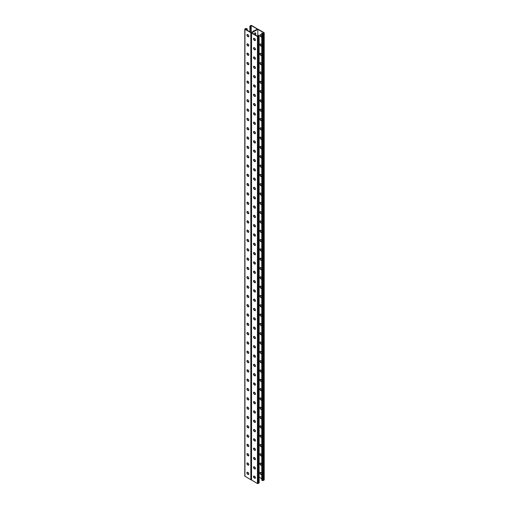 <?xml version="1.0" encoding="UTF-8"?>
<svg xmlns="http://www.w3.org/2000/svg" width="509" height="509" viewBox="0 0 509 509"><rect width="100%" height="100%" fill="white"/><g stroke="black" fill="none" stroke-linecap="round" stroke-linejoin="round"><path stroke-width="0.76" d="M257.808 29.337L257.808 36.419L251.675 32.875L257.808 29.337L263.936 32.875L262.886 33.486L261.76 33.11L261.76 480.172L262.523 480.617L262.523 33.556L261.76 33.11M254.691 38.589A1.425 0.821 -60 0 1 254.029 38.627A1.425 0.821 -60 0 1 253.832 38.423A1.425 0.821 120 0 0 254.188 38.315M253.845 34.128A1.425 0.821 -60 0 1 255.454 32.9A1.425 0.821 -60 0 1 255.747 33.556L255.747 35.229M254.691 47.903A1.425 0.821 -60 0 1 254.029 47.941A1.425 0.821 -60 0 1 253.832 47.738M254.691 243.493A1.425 0.821 -60 0 1 254.029 243.531A1.425 0.821 -60 0 1 253.832 243.327A1.425 0.821 120 0 0 254.188 243.219M254.691 252.808A1.425 0.821 -60 0 1 254.029 252.846A1.425 0.821 -60 0 1 253.832 252.642M254.691 234.178A1.425 0.821 -60 0 1 254.029 234.223A1.425 0.821 -60 0 1 253.832 234.013A1.425 0.821 120 0 0 254.188 233.911M254.691 224.863A1.425 0.821 -60 0 1 254.029 224.908A1.425 0.821 -60 0 1 253.832 224.698A1.425 0.821 120 0 0 254.188 224.596M254.691 215.549A1.425 0.821 -60 0 1 254.029 215.593A1.425 0.821 -60 0 1 253.832 215.383A1.425 0.821 120 0 0 254.188 215.282M254.691 206.234A1.425 0.821 -60 0 1 254.029 206.279A1.425 0.821 -60 0 1 253.832 206.075M254.691 196.919A1.425 0.821 -60 0 1 254.029 196.964A1.425 0.821 -60 0 1 253.832 196.76A1.425 0.821 120 0 0 254.188 196.652M254.691 187.611A1.425 0.821 -60 0 1 254.029 187.649A1.425 0.821 -60 0 1 253.832 187.446A1.425 0.821 120 0 0 254.188 187.337M254.691 178.296A1.425 0.821 -60 0 1 254.029 178.335A1.425 0.821 -60 0 1 253.832 178.131A1.425 0.821 120 0 0 254.188 178.023M254.691 168.982A1.425 0.821 -60 0 1 254.029 169.026A1.425 0.821 -60 0 1 253.832 168.816M254.691 159.667A1.425 0.821 -60 0 1 254.029 159.711A1.425 0.821 -60 0 1 253.832 159.502A1.425 0.821 120 0 0 254.188 159.4M254.691 150.352A1.425 0.821 -60 0 1 254.029 150.397A1.425 0.821 -60 0 1 253.832 150.187A1.425 0.821 120 0 0 254.188 150.085M254.691 141.038A1.425 0.821 -60 0 1 254.029 141.082A1.425 0.821 -60 0 1 253.832 140.872A1.425 0.821 120 0 0 254.188 140.77M254.691 131.723A1.425 0.821 -60 0 1 254.029 131.767A1.425 0.821 -60 0 1 253.832 131.564M254.691 122.415A1.425 0.821 -60 0 1 254.029 122.453A1.425 0.821 -60 0 1 253.832 122.249A1.425 0.821 120 0 0 254.188 122.141M254.691 113.1A1.425 0.821 -60 0 1 254.029 113.138A1.425 0.821 -60 0 1 253.832 112.934A1.425 0.821 120 0 0 254.188 112.826M254.691 103.785A1.425 0.821 -60 0 1 254.029 103.83A1.425 0.821 -60 0 1 253.832 103.62A1.425 0.821 120 0 0 254.188 103.518M254.691 94.47A1.425 0.821 -60 0 1 254.029 94.515A1.425 0.821 -60 0 1 253.832 94.305A1.425 0.821 120 0 0 254.188 94.203M254.691 85.156A1.425 0.821 -60 0 1 254.029 85.2A1.425 0.821 -60 0 1 253.832 84.99M254.691 75.841A1.425 0.821 -60 0 1 254.029 75.886A1.425 0.821 -60 0 1 253.832 75.676A1.425 0.821 120 0 0 254.188 75.574M254.691 66.526A1.425 0.821 -60 0 1 254.029 66.571A1.425 0.821 -60 0 1 253.832 66.367A1.425 0.821 120 0 0 254.188 66.259M254.691 57.218A1.425 0.821 -60 0 1 254.029 57.256A1.425 0.821 -60 0 1 253.832 57.053A1.425 0.821 120 0 0 254.188 56.944M255.333 478.206A1.183 0.687 60 0 1 254.869 478.097L255.467 477.754M254.188 476.068A1.425 0.821 -60 0 1 253.838 476.163A1.425 0.821 120 0 0 254.029 476.379A1.425 0.821 120 0 0 254.691 476.335M254.188 466.753A1.425 0.821 -60 0 1 253.838 466.855A1.425 0.821 120 0 0 254.029 467.065A1.425 0.821 120 0 0 254.691 467.02M254.188 271.163A1.425 0.821 -60 0 1 253.838 271.259A1.425 0.821 120 0 0 254.029 271.475A1.425 0.821 120 0 0 254.691 271.431M254.188 261.849A1.425 0.821 -60 0 1 253.838 261.95A1.425 0.821 120 0 0 254.029 262.16A1.425 0.821 120 0 0 254.691 262.122M254.188 280.478A1.425 0.821 -60 0 1 253.838 280.574A1.425 0.821 120 0 0 254.029 280.79A1.425 0.821 120 0 0 254.691 280.745M253.832 289.895A1.425 0.821 120 0 0 254.029 290.105A1.425 0.821 120 0 0 254.691 290.06M254.188 299.107A1.425 0.821 -60 0 1 253.838 299.203A1.425 0.821 120 0 0 254.029 299.419A1.425 0.821 120 0 0 254.691 299.375M254.188 308.416A1.425 0.821 -60 0 1 253.838 308.518A1.425 0.821 120 0 0 254.029 308.728A1.425 0.821 120 0 0 254.691 308.689M254.188 317.731A1.425 0.821 -60 0 1 253.838 317.832A1.425 0.821 120 0 0 254.029 318.042A1.425 0.821 120 0 0 254.691 318.004M254.188 327.045A1.425 0.821 -60 0 1 253.838 327.147A1.425 0.821 120 0 0 254.029 327.357A1.425 0.821 120 0 0 254.691 327.319M253.832 336.468A1.425 0.821 120 0 0 254.029 336.672A1.425 0.821 120 0 0 254.691 336.627M254.188 345.675A1.425 0.821 -60 0 1 253.838 345.77A1.425 0.821 120 0 0 254.029 345.986A1.425 0.821 120 0 0 254.691 345.942M254.188 354.989A1.425 0.821 -60 0 1 253.838 355.085A1.425 0.821 120 0 0 254.029 355.301A1.425 0.821 120 0 0 254.691 355.257M254.188 364.304A1.425 0.821 -60 0 1 253.838 364.399A1.425 0.821 120 0 0 254.029 364.616A1.425 0.821 120 0 0 254.691 364.571M253.832 373.721A1.425 0.821 120 0 0 254.029 373.924A1.425 0.821 120 0 0 254.691 373.886M254.188 382.927A1.425 0.821 -60 0 1 253.838 383.029A1.425 0.821 120 0 0 254.029 383.239A1.425 0.821 120 0 0 254.691 383.201M254.188 392.242A1.425 0.821 -60 0 1 253.838 392.344A1.425 0.821 120 0 0 254.029 392.554A1.425 0.821 120 0 0 254.691 392.515M254.188 401.556A1.425 0.821 -60 0 1 253.838 401.658A1.425 0.821 120 0 0 254.029 401.868A1.425 0.821 120 0 0 254.691 401.824M253.832 410.973A1.425 0.821 120 0 0 254.029 411.183A1.425 0.821 120 0 0 254.691 411.138M254.188 420.186A1.425 0.821 -60 0 1 253.838 420.281A1.425 0.821 120 0 0 254.029 420.498A1.425 0.821 120 0 0 254.691 420.453M254.188 429.501A1.425 0.821 -60 0 1 253.838 429.596A1.425 0.821 120 0 0 254.029 429.812A1.425 0.821 120 0 0 254.691 429.768M254.188 438.815A1.425 0.821 -60 0 1 253.838 438.911A1.425 0.821 120 0 0 254.029 439.127A1.425 0.821 120 0 0 254.691 439.082M254.188 448.124A1.425 0.821 -60 0 1 253.838 448.225A1.425 0.821 120 0 0 254.029 448.435A1.425 0.821 120 0 0 254.691 448.397M253.832 457.546A1.425 0.821 120 0 0 254.029 457.75A1.425 0.821 120 0 0 254.691 457.712M254.449 38.449A1.425 0.821 -60 0 1 253.921 38.544A1.425 0.821 120 0 0 254.449 38.449M255.263 34.949L255.505 33.416A1.425 0.821 120 0 0 255.321 32.85A1.425 0.821 -60 0 1 255.505 33.416L255.747 33.556M254.449 47.763A1.425 0.821 -60 0 1 253.921 47.859A1.425 0.821 120 0 0 254.449 47.763M254.449 243.353A1.425 0.821 -60 0 1 253.921 243.448A1.425 0.821 120 0 0 254.449 243.353M254.449 252.668A1.425 0.821 -60 0 1 253.921 252.757A1.425 0.821 120 0 0 254.449 252.668M254.449 234.038A1.425 0.821 -60 0 1 253.921 234.134A1.425 0.821 120 0 0 254.449 234.038M254.449 224.723A1.425 0.821 -60 0 1 253.921 224.819A1.425 0.821 120 0 0 254.449 224.723M254.449 215.409A1.425 0.821 -60 0 1 253.921 215.504A1.425 0.821 120 0 0 254.449 215.409M254.449 206.094A1.425 0.821 -60 0 1 253.921 206.19A1.425 0.821 120 0 0 254.449 206.094M254.449 196.779A1.425 0.821 -60 0 1 253.921 196.875A1.425 0.821 120 0 0 254.449 196.779M254.449 187.465A1.425 0.821 -60 0 1 253.921 187.56A1.425 0.821 120 0 0 254.449 187.465M254.449 178.156A1.425 0.821 -60 0 1 253.921 178.252A1.425 0.821 120 0 0 254.449 178.156M254.449 168.842A1.425 0.821 -60 0 1 253.921 168.937A1.425 0.821 120 0 0 254.449 168.842M254.449 159.527A1.425 0.821 -60 0 1 253.921 159.622A1.425 0.821 120 0 0 254.449 159.527M254.449 150.212A1.425 0.821 -60 0 1 253.921 150.308A1.425 0.821 120 0 0 254.449 150.212M254.449 140.898A1.425 0.821 -60 0 1 253.921 140.993A1.425 0.821 120 0 0 254.449 140.898M254.449 131.583A1.425 0.821 -60 0 1 253.921 131.678A1.425 0.821 120 0 0 254.449 131.583M254.449 122.268A1.425 0.821 -60 0 1 253.921 122.364A1.425 0.821 120 0 0 254.449 122.268M254.449 112.96A1.425 0.821 -60 0 1 253.921 113.055A1.425 0.821 120 0 0 254.449 112.96M254.449 103.645A1.425 0.821 -60 0 1 253.921 103.741A1.425 0.821 120 0 0 254.449 103.645M254.449 94.33A1.425 0.821 -60 0 1 253.921 94.426A1.425 0.821 120 0 0 254.449 94.33M254.449 85.016A1.425 0.821 -60 0 1 253.921 85.111A1.425 0.821 120 0 0 254.449 85.016M254.449 75.701A1.425 0.821 -60 0 1 253.921 75.796A1.425 0.821 120 0 0 254.449 75.701M254.449 66.386A1.425 0.821 -60 0 1 253.921 66.482A1.425 0.821 120 0 0 254.449 66.386M254.449 57.072A1.425 0.821 -60 0 1 253.921 57.167A1.425 0.821 120 0 0 254.449 57.072M257.592 29.21L251.554 32.665L257.446 29.267L258.171 29.267L264.056 32.665L263.248 33.556L262.523 33.556M253.921 476.29A1.425 0.821 120 0 0 254.449 476.195A1.425 0.821 -60 0 1 253.921 476.29M253.921 466.976A1.425 0.821 120 0 0 254.449 466.88A1.425 0.821 -60 0 1 253.921 466.976M253.921 271.386A1.425 0.821 120 0 0 254.449 271.291A1.425 0.821 -60 0 1 253.921 271.386M253.921 262.071A1.425 0.821 120 0 0 254.449 261.976A1.425 0.821 -60 0 1 253.921 262.071M253.921 280.701A1.425 0.821 120 0 0 254.449 280.605A1.425 0.821 -60 0 1 253.921 280.701M253.921 290.015A1.425 0.821 120 0 0 254.449 289.92A1.425 0.821 -60 0 1 253.921 290.015M253.921 299.33A1.425 0.821 120 0 0 254.449 299.235A1.425 0.821 -60 0 1 253.921 299.33M253.921 308.645A1.425 0.821 120 0 0 254.449 308.549A1.425 0.821 -60 0 1 253.921 308.645M253.921 317.96A1.425 0.821 120 0 0 254.449 317.864A1.425 0.821 -60 0 1 253.921 317.96M253.921 327.268A1.425 0.821 120 0 0 254.449 327.172A1.425 0.821 -60 0 1 253.921 327.268M253.921 336.583A1.425 0.821 120 0 0 254.449 336.487A1.425 0.821 -60 0 1 253.921 336.583M253.921 345.897A1.425 0.821 120 0 0 254.449 345.802A1.425 0.821 -60 0 1 253.921 345.897M253.921 355.212A1.425 0.821 120 0 0 254.449 355.117A1.425 0.821 -60 0 1 253.921 355.212M253.921 364.527A1.425 0.821 120 0 0 254.449 364.431A1.425 0.821 -60 0 1 253.921 364.527M253.921 373.841A1.425 0.821 120 0 0 254.449 373.746A1.425 0.821 -60 0 1 253.921 373.841M253.921 383.156A1.425 0.821 120 0 0 254.449 383.061A1.425 0.821 -60 0 1 253.921 383.156M253.921 392.464A1.425 0.821 120 0 0 254.449 392.369A1.425 0.821 -60 0 1 253.921 392.464M253.921 401.779A1.425 0.821 120 0 0 254.449 401.684A1.425 0.821 -60 0 1 253.921 401.779M253.921 411.094A1.425 0.821 120 0 0 254.449 410.998A1.425 0.821 -60 0 1 253.921 411.094M253.921 420.409A1.425 0.821 120 0 0 254.449 420.313A1.425 0.821 -60 0 1 253.921 420.409M253.921 429.723A1.425 0.821 120 0 0 254.449 429.628A1.425 0.821 -60 0 1 253.921 429.723M253.921 439.038A1.425 0.821 120 0 0 254.449 438.943A1.425 0.821 -60 0 1 253.921 439.038M253.921 448.353A1.425 0.821 120 0 0 254.449 448.257A1.425 0.821 -60 0 1 253.921 448.353M253.921 457.661A1.425 0.821 120 0 0 254.449 457.566A1.425 0.821 -60 0 1 253.921 457.661M261.76 250.078A1.183 0.687 -120 0 0 261.002 249.086L260.742 248.939A1.183 0.687 -120 0 0 260.15 248.882A1.183 0.687 -120 0 0 259.965 249.83A1.183 0.687 -120 0 0 260.742 250.88L261.002 251.026A1.183 0.687 -120 0 0 261.594 251.083A1.183 0.687 -120 0 0 261.76 250.912M261.76 240.77A1.183 0.687 -120 0 0 261.002 239.777L260.742 239.624A1.183 0.687 -120 0 0 260.15 239.567A1.183 0.687 -120 0 0 259.965 240.515A1.183 0.687 -120 0 0 260.742 241.565L261.002 241.711A1.183 0.687 -120 0 0 261.594 241.769A1.183 0.687 -120 0 0 261.76 241.597M261.76 231.455A1.183 0.687 -120 0 0 261.002 230.462L260.742 230.31A1.183 0.687 -120 0 0 260.15 230.253A1.183 0.687 -120 0 0 259.965 231.207A1.183 0.687 -120 0 0 260.742 232.25L261.002 232.397A1.183 0.687 -120 0 0 261.594 232.454A1.183 0.687 -120 0 0 261.76 232.282M261.76 222.14A1.183 0.687 -120 0 0 261.002 221.148L260.742 220.995A1.183 0.687 -120 0 0 260.15 220.938A1.183 0.687 -120 0 0 259.965 221.892A1.183 0.687 -120 0 0 260.742 222.936L261.002 223.082A1.183 0.687 -120 0 0 261.594 223.146A1.183 0.687 -120 0 0 261.76 222.967M261.76 212.826A1.183 0.687 -120 0 0 261.002 211.833L260.742 211.687A1.183 0.687 -120 0 0 260.15 211.623A1.183 0.687 -120 0 0 259.965 212.577A1.183 0.687 -120 0 0 260.742 213.621L261.002 213.774A1.183 0.687 -120 0 0 261.594 213.831A1.183 0.687 -120 0 0 261.76 213.653M261.76 203.511A1.183 0.687 -120 0 0 261.002 202.518L260.742 202.372A1.183 0.687 -120 0 0 260.15 202.315A1.183 0.687 -120 0 0 259.965 203.263A1.183 0.687 -120 0 0 260.742 204.306L261.002 204.459A1.183 0.687 -120 0 0 261.594 204.516A1.183 0.687 -120 0 0 261.76 204.338M261.76 194.196A1.183 0.687 -120 0 0 261.002 193.204L260.742 193.057A1.183 0.687 -120 0 0 260.15 193A1.183 0.687 -120 0 0 259.965 193.948A1.183 0.687 -120 0 0 260.742 194.992L261.002 195.144A1.183 0.687 -120 0 0 261.594 195.202A1.183 0.687 -120 0 0 261.76 195.03M261.76 184.882A1.183 0.687 -120 0 0 261.002 183.889L260.742 183.743A1.183 0.687 -120 0 0 260.15 183.685A1.183 0.687 -120 0 0 259.965 184.633A1.183 0.687 -120 0 0 260.742 185.683L261.002 185.83A1.183 0.687 -120 0 0 261.594 185.887A1.183 0.687 -120 0 0 261.76 185.715M261.76 175.573A1.183 0.687 -120 0 0 261.002 174.581L260.742 174.428A1.183 0.687 -120 0 0 260.15 174.371A1.183 0.687 -120 0 0 259.965 175.319A1.183 0.687 -120 0 0 260.742 176.368L261.002 176.515A1.183 0.687 -120 0 0 261.594 176.572A1.183 0.687 -120 0 0 261.76 176.4M261.76 166.258A1.183 0.687 -120 0 0 261.002 165.266L260.742 165.113A1.183 0.687 -120 0 0 260.15 165.056A1.183 0.687 -120 0 0 259.965 166.004A1.183 0.687 -120 0 0 260.742 167.054L261.002 167.2A1.183 0.687 -120 0 0 261.594 167.257A1.183 0.687 -120 0 0 261.76 167.086M261.76 156.944A1.183 0.687 -120 0 0 261.002 155.951L260.742 155.799A1.183 0.687 -120 0 0 260.15 155.741A1.183 0.687 -120 0 0 259.965 156.696A1.183 0.687 -120 0 0 260.742 157.739L261.002 157.885A1.183 0.687 -120 0 0 261.594 157.949A1.183 0.687 -120 0 0 261.76 157.771M261.76 147.629A1.183 0.687 -120 0 0 261.002 146.637L260.742 146.49A1.183 0.687 -120 0 0 260.15 146.427A1.183 0.687 -120 0 0 259.965 147.381A1.183 0.687 -120 0 0 260.742 148.424L261.002 148.577A1.183 0.687 -120 0 0 261.594 148.634A1.183 0.687 -120 0 0 261.76 148.456M261.76 138.314A1.183 0.687 -120 0 0 261.002 137.322L260.742 137.175A1.183 0.687 -120 0 0 260.15 137.118A1.183 0.687 -120 0 0 259.965 138.066A1.183 0.687 -120 0 0 260.742 139.11L261.002 139.262A1.183 0.687 -120 0 0 261.594 139.32A1.183 0.687 -120 0 0 261.76 139.142M261.76 129A1.183 0.687 -120 0 0 261.002 128.007L260.742 127.861A1.183 0.687 -120 0 0 260.15 127.804A1.183 0.687 -120 0 0 259.965 128.752A1.183 0.687 -120 0 0 260.742 129.795L261.002 129.948A1.183 0.687 -120 0 0 261.594 130.005A1.183 0.687 -120 0 0 261.76 129.827M261.766 119.71A1.183 0.687 -120 0 0 261.002 118.692L260.742 118.546A1.183 0.687 -120 0 0 260.15 118.489A1.183 0.687 -120 0 0 259.965 119.437A1.183 0.687 -120 0 0 260.742 120.48L261.002 120.633A1.183 0.687 -120 0 0 261.594 120.69A1.183 0.687 -120 0 0 261.811 120.378M261.766 110.396A1.183 0.687 -120 0 0 261.002 109.384L260.742 109.231A1.183 0.687 -120 0 0 260.15 109.174A1.183 0.687 -120 0 0 259.965 110.122A1.183 0.687 -120 0 0 260.742 111.172L261.002 111.318A1.183 0.687 -120 0 0 261.594 111.376A1.183 0.687 -120 0 0 261.811 111.064M261.766 101.081A1.183 0.687 -120 0 0 261.002 100.069L260.742 99.917A1.183 0.687 -120 0 0 260.15 99.859A1.183 0.687 -120 0 0 259.965 100.807A1.183 0.687 -120 0 0 260.742 101.857L261.002 102.004A1.183 0.687 -120 0 0 261.594 102.061A1.183 0.687 -120 0 0 261.811 101.749M261.766 91.773A1.183 0.687 -120 0 0 261.002 90.755L260.742 90.602A1.183 0.687 -120 0 0 260.15 90.545A1.183 0.687 -120 0 0 259.965 91.499A1.183 0.687 -120 0 0 260.742 92.543L261.002 92.689A1.183 0.687 -120 0 0 261.594 92.753A1.183 0.687 -120 0 0 261.811 92.434M261.766 82.458A1.183 0.687 -120 0 0 261.002 81.44L260.742 81.294A1.183 0.687 -120 0 0 260.15 81.23A1.183 0.687 -120 0 0 259.965 82.184A1.183 0.687 -120 0 0 260.742 83.228L261.002 83.374A1.183 0.687 -120 0 0 261.594 83.438A1.183 0.687 -120 0 0 261.811 83.12M261.766 73.143A1.183 0.687 -120 0 0 261.002 72.125L260.742 71.979A1.183 0.687 -120 0 0 260.15 71.915A1.183 0.687 -120 0 0 259.965 72.87A1.183 0.687 -120 0 0 260.742 73.913L261.002 74.066A1.183 0.687 -120 0 0 261.594 74.123A1.183 0.687 -120 0 0 261.811 73.805M261.766 63.829A1.183 0.687 -120 0 0 261.002 62.811L260.742 62.664A1.183 0.687 -120 0 0 260.15 62.607A1.183 0.687 -120 0 0 259.965 63.555A1.183 0.687 -120 0 0 260.742 64.598L261.002 64.751A1.183 0.687 -120 0 0 261.594 64.808A1.183 0.687 -120 0 0 261.811 64.49M261.766 54.514A1.183 0.687 -120 0 0 261.002 53.496L260.742 53.35A1.183 0.687 -120 0 0 260.15 53.292A1.183 0.687 -120 0 0 259.965 54.24A1.183 0.687 -120 0 0 260.742 55.284L261.002 55.436A1.183 0.687 -120 0 0 261.594 55.494A1.183 0.687 -120 0 0 261.811 55.182M261.766 45.199A1.183 0.687 -120 0 0 261.002 44.188L260.742 44.035A1.183 0.687 -120 0 0 260.15 43.978A1.183 0.687 -120 0 0 259.965 44.926A1.183 0.687 -120 0 0 260.742 45.975L261.002 46.122A1.183 0.687 -120 0 0 261.594 46.179A1.183 0.687 -120 0 0 261.811 45.867M261.766 35.884A1.183 0.687 -120 0 0 261.002 34.873L260.742 34.72A1.183 0.687 -120 0 0 260.15 34.663A1.183 0.687 -120 0 0 259.965 35.611A1.183 0.687 -120 0 0 260.742 36.661L261.002 36.807A1.183 0.687 -120 0 0 261.594 36.864A1.183 0.687 -120 0 0 261.811 36.553M259.126 477.162L261.791 478.702M261.76 260.226A1.183 0.687 60 0 1 261.594 260.398A1.183 0.687 60 0 1 261.002 260.341L260.742 260.188A1.183 0.687 60 0 1 259.965 259.145A1.183 0.687 60 0 1 260.15 258.197A1.183 0.687 60 0 1 260.742 258.254L261.002 258.4A1.183 0.687 60 0 1 261.76 259.393M261.76 269.535A1.183 0.687 60 0 1 261.594 269.713A1.183 0.687 60 0 1 261.002 269.655L260.742 269.503A1.183 0.687 60 0 1 259.965 268.459A1.183 0.687 60 0 1 260.15 267.511A1.183 0.687 60 0 1 260.742 267.569L261.002 267.715A1.183 0.687 60 0 1 261.76 268.707M261.76 278.849A1.183 0.687 60 0 1 261.594 279.027A1.183 0.687 60 0 1 261.002 278.97L260.742 278.817A1.183 0.687 60 0 1 259.965 277.774A1.183 0.687 60 0 1 260.15 276.82A1.183 0.687 60 0 1 260.742 276.883L261.002 277.03A1.183 0.687 60 0 1 261.76 278.022M261.76 288.164A1.183 0.687 60 0 1 261.594 288.342A1.183 0.687 60 0 1 261.002 288.279L260.742 288.132A1.183 0.687 60 0 1 259.965 287.089A1.183 0.687 60 0 1 260.15 286.134A1.183 0.687 60 0 1 260.742 286.198L261.002 286.344A1.183 0.687 60 0 1 261.76 287.337M261.76 297.479A1.183 0.687 60 0 1 261.594 297.657A1.183 0.687 60 0 1 261.002 297.593L260.742 297.447A1.183 0.687 60 0 1 259.965 296.403A1.183 0.687 60 0 1 260.15 295.449A1.183 0.687 60 0 1 260.742 295.506L261.002 295.659A1.183 0.687 60 0 1 261.76 296.652M261.76 306.793A1.183 0.687 60 0 1 261.594 306.965A1.183 0.687 60 0 1 261.002 306.908L260.742 306.762A1.183 0.687 60 0 1 259.965 305.712A1.183 0.687 60 0 1 260.15 304.764A1.183 0.687 60 0 1 260.742 304.821L261.002 304.974A1.183 0.687 60 0 1 261.76 305.966M261.76 316.108A1.183 0.687 60 0 1 261.594 316.28A1.183 0.687 60 0 1 261.002 316.223L260.742 316.076A1.183 0.687 60 0 1 259.965 315.026A1.183 0.687 60 0 1 260.15 314.078A1.183 0.687 60 0 1 260.742 314.136L261.002 314.288A1.183 0.687 60 0 1 261.76 315.275M261.76 325.423A1.183 0.687 60 0 1 261.594 325.595A1.183 0.687 60 0 1 261.002 325.537L260.742 325.385A1.183 0.687 60 0 1 259.965 324.341A1.183 0.687 60 0 1 260.15 323.393A1.183 0.687 60 0 1 260.742 323.45L261.002 323.597A1.183 0.687 60 0 1 261.76 324.589M261.76 334.731A1.183 0.687 60 0 1 261.594 334.909A1.183 0.687 60 0 1 261.002 334.852L260.742 334.699A1.183 0.687 60 0 1 259.965 333.656A1.183 0.687 60 0 1 260.15 332.708A1.183 0.687 60 0 1 260.742 332.765L261.002 332.911A1.183 0.687 60 0 1 261.76 333.904M261.76 344.046A1.183 0.687 60 0 1 261.594 344.224A1.183 0.687 60 0 1 261.002 344.167L260.742 344.014A1.183 0.687 60 0 1 259.965 342.971A1.183 0.687 60 0 1 260.15 342.016A1.183 0.687 60 0 1 260.742 342.08L261.002 342.226A1.183 0.687 60 0 1 261.76 343.219M261.76 353.361A1.183 0.687 60 0 1 261.594 353.539A1.183 0.687 60 0 1 261.002 353.475L260.742 353.329A1.183 0.687 60 0 1 259.965 352.285A1.183 0.687 60 0 1 260.15 351.331A1.183 0.687 60 0 1 260.742 351.395L261.002 351.541A1.183 0.687 60 0 1 261.76 352.533M261.76 362.675A1.183 0.687 60 0 1 261.594 362.853A1.183 0.687 60 0 1 261.002 362.79L260.742 362.643A1.183 0.687 60 0 1 259.965 361.6A1.183 0.687 60 0 1 260.15 360.646A1.183 0.687 60 0 1 260.742 360.703L261.002 360.856A1.183 0.687 60 0 1 261.76 361.848M261.76 371.99A1.183 0.687 60 0 1 261.594 372.162A1.183 0.687 60 0 1 261.002 372.104L260.742 371.958A1.183 0.687 60 0 1 259.965 370.908A1.183 0.687 60 0 1 260.15 369.96A1.183 0.687 60 0 1 260.742 370.018L261.002 370.17A1.183 0.687 60 0 1 261.76 371.163M261.76 381.305A1.183 0.687 60 0 1 261.594 381.476A1.183 0.687 60 0 1 261.002 381.419L260.742 381.273A1.183 0.687 60 0 1 259.965 380.223A1.183 0.687 60 0 1 260.15 379.275A1.183 0.687 60 0 1 260.742 379.332L261.002 379.485A1.183 0.687 60 0 1 261.76 380.471M261.811 390.479A1.183 0.687 60 0 1 261.594 390.791A1.183 0.687 60 0 1 261.002 390.734L260.742 390.581A1.183 0.687 60 0 1 259.965 389.538A1.183 0.687 60 0 1 260.15 388.59A1.183 0.687 60 0 1 260.742 388.647L261.002 388.793A1.183 0.687 60 0 1 261.766 389.811M261.811 399.788A1.183 0.687 60 0 1 261.594 400.106A1.183 0.687 60 0 1 261.002 400.049L260.742 399.896A1.183 0.687 60 0 1 259.965 398.852A1.183 0.687 60 0 1 260.15 397.904A1.183 0.687 60 0 1 260.742 397.962L261.002 398.108A1.183 0.687 60 0 1 261.766 399.126M261.811 409.102A1.183 0.687 60 0 1 261.594 409.421A1.183 0.687 60 0 1 261.002 409.363L260.742 409.211A1.183 0.687 60 0 1 259.965 408.167A1.183 0.687 60 0 1 260.15 407.213A1.183 0.687 60 0 1 260.742 407.276L261.002 407.423A1.183 0.687 60 0 1 261.766 408.441M261.811 418.417A1.183 0.687 60 0 1 261.594 418.735A1.183 0.687 60 0 1 261.002 418.672L260.742 418.525A1.183 0.687 60 0 1 259.965 417.482A1.183 0.687 60 0 1 260.15 416.527A1.183 0.687 60 0 1 260.742 416.591L261.002 416.737A1.183 0.687 60 0 1 261.766 417.755M261.811 427.732A1.183 0.687 60 0 1 261.594 428.05A1.183 0.687 60 0 1 261.002 427.986L260.742 427.84A1.183 0.687 60 0 1 259.965 426.796A1.183 0.687 60 0 1 260.15 425.842A1.183 0.687 60 0 1 260.742 425.899L261.002 426.052A1.183 0.687 60 0 1 261.766 427.07M261.811 437.046A1.183 0.687 60 0 1 261.594 437.358A1.183 0.687 60 0 1 261.002 437.301L260.742 437.155A1.183 0.687 60 0 1 259.965 436.105A1.183 0.687 60 0 1 260.15 435.157A1.183 0.687 60 0 1 260.742 435.214L261.002 435.367A1.183 0.687 60 0 1 261.766 436.378M261.811 446.361A1.183 0.687 60 0 1 261.594 446.673A1.183 0.687 60 0 1 261.002 446.616L260.742 446.469A1.183 0.687 60 0 1 259.965 445.42A1.183 0.687 60 0 1 260.15 444.472A1.183 0.687 60 0 1 260.742 444.529L261.002 444.681A1.183 0.687 60 0 1 261.766 445.693M261.811 455.676A1.183 0.687 60 0 1 261.594 455.988A1.183 0.687 60 0 1 261.002 455.93L260.742 455.784A1.183 0.687 60 0 1 259.965 454.734A1.183 0.687 60 0 1 260.15 453.786A1.183 0.687 60 0 1 260.742 453.843L261.002 453.99A1.183 0.687 60 0 1 261.766 455.008M261.811 464.984A1.183 0.687 60 0 1 261.594 465.302A1.183 0.687 60 0 1 261.002 465.245L260.742 465.092A1.183 0.687 60 0 1 259.965 464.049A1.183 0.687 60 0 1 260.15 463.101A1.183 0.687 60 0 1 260.742 463.158L261.002 463.305A1.183 0.687 60 0 1 261.766 464.323M261.811 474.299A1.183 0.687 60 0 1 261.594 474.617A1.183 0.687 60 0 1 261.002 474.56L260.742 474.407A1.183 0.687 60 0 1 259.965 473.364A1.183 0.687 60 0 1 260.15 472.416A1.183 0.687 60 0 1 260.742 472.473L261.002 472.619A1.183 0.687 60 0 1 261.766 473.637M261.702 250.994A1.183 0.687 60 0 1 261.244 250.886L260.983 250.74A1.183 0.687 60 0 1 260.245 249.804A1.183 0.687 60 0 1 260.284 248.831M261.702 241.68A1.183 0.687 60 0 1 261.244 241.571L260.983 241.425A1.183 0.687 60 0 1 260.245 240.49A1.183 0.687 60 0 1 260.284 239.516M261.702 232.365A1.183 0.687 60 0 1 261.244 232.257L260.983 232.11A1.183 0.687 60 0 1 260.245 231.175A1.183 0.687 60 0 1 260.284 230.208M261.702 223.05A1.183 0.687 60 0 1 261.244 222.942L260.983 222.796A1.183 0.687 60 0 1 260.245 221.86A1.183 0.687 60 0 1 260.284 220.893M261.702 213.735A1.183 0.687 60 0 1 261.244 213.634L260.983 213.481A1.183 0.687 60 0 1 260.245 212.546A1.183 0.687 60 0 1 260.284 211.579M261.702 204.427A1.183 0.687 60 0 1 261.244 204.319L260.983 204.166A1.183 0.687 60 0 1 260.245 203.231A1.183 0.687 60 0 1 260.284 202.264M261.702 195.112A1.183 0.687 60 0 1 261.244 195.004L260.983 194.852A1.183 0.687 60 0 1 260.245 193.923A1.183 0.687 60 0 1 260.284 192.949M261.702 185.798A1.183 0.687 60 0 1 261.244 185.69L260.983 185.543A1.183 0.687 60 0 1 260.245 184.608A1.183 0.687 60 0 1 260.284 183.634M261.702 176.483A1.183 0.687 60 0 1 261.244 176.375L260.983 176.229A1.183 0.687 60 0 1 260.245 175.293A1.183 0.687 60 0 1 260.284 174.32M261.702 167.168A1.183 0.687 60 0 1 261.244 167.06L260.983 166.914A1.183 0.687 60 0 1 260.245 165.979A1.183 0.687 60 0 1 260.284 165.011M261.702 157.854A1.183 0.687 60 0 1 261.244 157.745L260.983 157.599A1.183 0.687 60 0 1 260.245 156.664A1.183 0.687 60 0 1 260.284 155.697M261.702 148.539A1.183 0.687 60 0 1 261.244 148.437L260.983 148.284A1.183 0.687 60 0 1 260.245 147.349A1.183 0.687 60 0 1 260.284 146.382M261.702 139.231A1.183 0.687 60 0 1 261.244 139.122L260.983 138.97A1.183 0.687 60 0 1 260.245 138.034A1.183 0.687 60 0 1 260.284 137.067M261.702 129.916A1.183 0.687 60 0 1 261.244 129.808L260.983 129.655A1.183 0.687 60 0 1 260.245 128.726A1.183 0.687 60 0 1 260.284 127.753M261.702 120.601A1.183 0.687 60 0 1 261.244 120.493L260.983 120.347A1.183 0.687 60 0 1 260.245 119.411A1.183 0.687 60 0 1 260.284 118.438M261.702 111.286A1.183 0.687 60 0 1 261.244 111.178L260.983 111.032A1.183 0.687 60 0 1 260.245 110.097A1.183 0.687 60 0 1 260.284 109.123M261.702 101.972A1.183 0.687 60 0 1 261.244 101.864L260.983 101.717A1.183 0.687 60 0 1 260.245 100.782A1.183 0.687 60 0 1 260.284 99.809M261.702 92.657A1.183 0.687 60 0 1 261.244 92.549L260.983 92.403A1.183 0.687 60 0 1 260.245 91.467A1.183 0.687 60 0 1 260.284 90.5M261.702 83.342A1.183 0.687 60 0 1 261.244 83.241L260.983 83.088A1.183 0.687 60 0 1 260.245 82.153A1.183 0.687 60 0 1 260.284 81.185M261.702 74.028A1.183 0.687 60 0 1 261.244 73.926L260.983 73.773A1.183 0.687 60 0 1 260.245 72.838A1.183 0.687 60 0 1 260.284 71.871M261.702 64.719A1.183 0.687 60 0 1 261.244 64.611L260.983 64.458A1.183 0.687 60 0 1 260.245 63.53A1.183 0.687 60 0 1 260.284 62.556M261.702 55.405A1.183 0.687 60 0 1 261.244 55.296L260.983 55.15A1.183 0.687 60 0 1 260.245 54.215A1.183 0.687 60 0 1 260.284 53.241M261.702 46.09A1.183 0.687 60 0 1 261.244 45.982L260.983 45.835A1.183 0.687 60 0 1 260.245 44.9A1.183 0.687 60 0 1 260.284 43.927M261.702 36.775A1.183 0.687 60 0 1 261.244 36.667L260.983 36.521A1.183 0.687 60 0 1 260.245 35.585A1.183 0.687 60 0 1 260.284 34.612M260.284 258.146A1.183 0.687 -120 0 0 260.245 259.119A1.183 0.687 -120 0 0 260.983 260.048L261.244 260.201A1.183 0.687 -120 0 0 261.702 260.309M260.284 267.46A1.183 0.687 -120 0 0 260.245 268.428A1.183 0.687 -120 0 0 260.983 269.363L261.244 269.516A1.183 0.687 -120 0 0 261.702 269.624M260.284 276.775A1.183 0.687 -120 0 0 260.245 277.742A1.183 0.687 -120 0 0 260.983 278.678L261.244 278.83A1.183 0.687 -120 0 0 261.702 278.932M260.284 286.09A1.183 0.687 -120 0 0 260.245 287.057A1.183 0.687 -120 0 0 260.983 287.992L261.244 288.139A1.183 0.687 -120 0 0 261.702 288.247M260.284 295.405A1.183 0.687 -120 0 0 260.245 296.372A1.183 0.687 -120 0 0 260.983 297.307L261.244 297.453A1.183 0.687 -120 0 0 261.702 297.561M260.284 304.713A1.183 0.687 -120 0 0 260.245 305.686A1.183 0.687 -120 0 0 260.983 306.622L261.244 306.768A1.183 0.687 -120 0 0 261.702 306.876M260.284 314.028A1.183 0.687 -120 0 0 260.245 315.001A1.183 0.687 -120 0 0 260.983 315.936L261.244 316.083A1.183 0.687 -120 0 0 261.702 316.191M260.284 323.342A1.183 0.687 -120 0 0 260.245 324.316A1.183 0.687 -120 0 0 260.983 325.245L261.244 325.397A1.183 0.687 -120 0 0 261.702 325.505M260.284 332.657A1.183 0.687 -120 0 0 260.245 333.63A1.183 0.687 -120 0 0 260.983 334.559L261.244 334.712A1.183 0.687 -120 0 0 261.702 334.82M260.284 341.972A1.183 0.687 -120 0 0 260.245 342.939A1.183 0.687 -120 0 0 260.983 343.874L261.244 344.027A1.183 0.687 -120 0 0 261.702 344.129M260.284 351.286A1.183 0.687 -120 0 0 260.245 352.253A1.183 0.687 -120 0 0 260.983 353.189L261.244 353.335A1.183 0.687 -120 0 0 261.702 353.443M260.284 360.601A1.183 0.687 -120 0 0 260.245 361.568A1.183 0.687 -120 0 0 260.983 362.503L261.244 362.65A1.183 0.687 -120 0 0 261.702 362.758M260.284 369.909A1.183 0.687 -120 0 0 260.245 370.883A1.183 0.687 -120 0 0 260.983 371.818L261.244 371.964A1.183 0.687 -120 0 0 261.702 372.073M260.284 379.224A1.183 0.687 -120 0 0 260.245 380.198A1.183 0.687 -120 0 0 260.983 381.133L261.244 381.279A1.183 0.687 -120 0 0 261.702 381.387M260.284 388.539A1.183 0.687 -120 0 0 260.245 389.512A1.183 0.687 -120 0 0 260.983 390.448L261.244 390.594A1.183 0.687 -120 0 0 261.702 390.702M260.284 397.853A1.183 0.687 -120 0 0 260.245 398.827A1.183 0.687 -120 0 0 260.983 399.756L261.244 399.909A1.183 0.687 -120 0 0 261.702 400.017M260.284 407.168A1.183 0.687 -120 0 0 260.245 408.135A1.183 0.687 -120 0 0 260.983 409.071L261.244 409.223A1.183 0.687 -120 0 0 261.702 409.325M260.284 416.483A1.183 0.687 -120 0 0 260.245 417.45A1.183 0.687 -120 0 0 260.983 418.385L261.244 418.538A1.183 0.687 -120 0 0 261.702 418.64M260.284 425.798A1.183 0.687 -120 0 0 260.245 426.765A1.183 0.687 -120 0 0 260.983 427.7L261.244 427.846A1.183 0.687 -120 0 0 261.702 427.954M260.284 435.106A1.183 0.687 -120 0 0 260.245 436.079A1.183 0.687 -120 0 0 260.983 437.015L261.244 437.161A1.183 0.687 -120 0 0 261.702 437.269M260.284 444.421A1.183 0.687 -120 0 0 260.245 445.394A1.183 0.687 -120 0 0 260.983 446.329L261.244 446.476A1.183 0.687 -120 0 0 261.702 446.584M260.284 453.735A1.183 0.687 -120 0 0 260.245 454.709A1.183 0.687 -120 0 0 260.983 455.644L261.244 455.79A1.183 0.687 -120 0 0 261.702 455.899M260.284 463.05A1.183 0.687 -120 0 0 260.245 464.023A1.183 0.687 -120 0 0 260.983 464.952L261.244 465.105A1.183 0.687 -120 0 0 261.702 465.213M260.284 472.365A1.183 0.687 -120 0 0 260.245 473.332A1.183 0.687 -120 0 0 260.983 474.267L261.244 474.42A1.183 0.687 -120 0 0 261.702 474.528M264.209 32.875L264.209 479.942L262.523 480.617M251.408 479.79L250.829 479.732L250.829 32.665L251.554 32.665L251.554 33.085L257.446 36.489L259.126 35.815L258.209 35.159L258.858 35.815L257.808 36.419M257.968 35.299L257.993 36.311M253.908 252.509A1.183 0.687 -120 0 0 253.876 253.482A1.183 0.687 -120 0 0 254.615 254.417L254.869 254.564A1.183 0.687 -120 0 0 255.333 254.672M253.908 243.2A1.183 0.687 -120 0 0 253.876 244.167A1.183 0.687 -120 0 0 254.615 245.103L254.869 245.249A1.183 0.687 -120 0 0 255.333 245.357M253.908 233.886A1.183 0.687 -120 0 0 253.876 234.853A1.183 0.687 -120 0 0 254.615 235.788L254.869 235.941A1.183 0.687 -120 0 0 255.333 236.042M253.908 224.571A1.183 0.687 -120 0 0 253.876 225.538A1.183 0.687 -120 0 0 254.615 226.473L254.869 226.626A1.183 0.687 -120 0 0 255.333 226.728M253.908 215.256A1.183 0.687 -120 0 0 253.876 216.23A1.183 0.687 -120 0 0 254.615 217.158L254.869 217.311A1.183 0.687 -120 0 0 255.333 217.419M253.908 205.941A1.183 0.687 -120 0 0 253.876 206.915A1.183 0.687 -120 0 0 254.615 207.85L254.869 207.996A1.183 0.687 -120 0 0 255.333 208.105M253.908 196.627A1.183 0.687 -120 0 0 253.876 197.6A1.183 0.687 -120 0 0 254.615 198.535L254.869 198.682A1.183 0.687 -120 0 0 255.333 198.79M253.908 187.312A1.183 0.687 -120 0 0 253.876 188.285A1.183 0.687 -120 0 0 254.615 189.221L254.869 189.367A1.183 0.687 -120 0 0 255.333 189.475M253.908 178.004A1.183 0.687 -120 0 0 253.876 178.971A1.183 0.687 -120 0 0 254.615 179.906L254.869 180.052A1.183 0.687 -120 0 0 255.333 180.161M253.908 168.689A1.183 0.687 -120 0 0 253.876 169.656A1.183 0.687 -120 0 0 254.615 170.591L254.869 170.738A1.183 0.687 -120 0 0 255.333 170.846M253.908 159.374A1.183 0.687 -120 0 0 253.876 160.341A1.183 0.687 -120 0 0 254.615 161.277L254.869 161.429A1.183 0.687 -120 0 0 255.333 161.531M253.908 150.06A1.183 0.687 -120 0 0 253.876 151.033A1.183 0.687 -120 0 0 254.615 151.962L254.869 152.115A1.183 0.687 -120 0 0 255.333 152.223M253.908 140.745A1.183 0.687 -120 0 0 253.876 141.718A1.183 0.687 -120 0 0 254.615 142.647L254.869 142.8A1.183 0.687 -120 0 0 255.333 142.908M253.908 131.43A1.183 0.687 -120 0 0 253.876 132.404A1.183 0.687 -120 0 0 254.615 133.339L254.869 133.485A1.183 0.687 -120 0 0 255.333 133.593M253.908 122.115A1.183 0.687 -120 0 0 253.876 123.089A1.183 0.687 -120 0 0 254.615 124.024L254.869 124.171A1.183 0.687 -120 0 0 255.333 124.279M253.908 112.807A1.183 0.687 -120 0 0 253.876 113.774A1.183 0.687 -120 0 0 254.615 114.71L254.869 114.856A1.183 0.687 -120 0 0 255.333 114.964M253.908 103.492A1.183 0.687 -120 0 0 253.876 104.46A1.183 0.687 -120 0 0 254.615 105.395L254.869 105.541A1.183 0.687 -120 0 0 255.333 105.649M253.908 94.178A1.183 0.687 -120 0 0 253.876 95.145A1.183 0.687 -120 0 0 254.615 96.08L254.869 96.233A1.183 0.687 -120 0 0 255.333 96.335M253.908 84.863A1.183 0.687 -120 0 0 253.876 85.83A1.183 0.687 -120 0 0 254.615 86.765L254.869 86.918A1.183 0.687 -120 0 0 255.333 87.026M253.908 75.548A1.183 0.687 -120 0 0 253.876 76.522A1.183 0.687 -120 0 0 254.615 77.451L254.869 77.603A1.183 0.687 -120 0 0 255.333 77.712M253.908 66.234A1.183 0.687 -120 0 0 253.876 67.207A1.183 0.687 -120 0 0 254.615 68.142L254.869 68.289A1.183 0.687 -120 0 0 255.333 68.397M253.908 56.919A1.183 0.687 -120 0 0 253.876 57.892A1.183 0.687 -120 0 0 254.615 58.828L254.869 58.974A1.183 0.687 -120 0 0 255.333 59.082M253.908 47.611A1.183 0.687 -120 0 0 253.876 48.578A1.183 0.687 -120 0 0 254.615 49.513L254.869 49.659A1.183 0.687 -120 0 0 255.333 49.767M253.908 38.296A1.183 0.687 -120 0 0 253.876 39.263A1.183 0.687 -120 0 0 254.615 40.198L254.869 40.345A1.183 0.687 -120 0 0 255.333 40.453M255.333 263.986A1.183 0.687 60 0 1 254.869 263.878L254.615 263.732A1.183 0.687 60 0 1 253.876 262.797A1.183 0.687 60 0 1 253.908 261.823M255.333 273.301A1.183 0.687 60 0 1 254.869 273.193L254.615 273.047A1.183 0.687 60 0 1 253.876 272.111A1.183 0.687 60 0 1 253.908 271.138M255.333 282.616A1.183 0.687 60 0 1 254.869 282.508L254.615 282.355A1.183 0.687 60 0 1 253.876 281.426A1.183 0.687 60 0 1 253.908 280.453M255.333 291.931A1.183 0.687 60 0 1 254.869 291.822L254.615 291.67A1.183 0.687 60 0 1 253.876 290.734A1.183 0.687 60 0 1 253.908 289.767M255.333 301.239A1.183 0.687 60 0 1 254.869 301.137L254.615 300.984A1.183 0.687 60 0 1 253.876 300.049A1.183 0.687 60 0 1 253.908 299.082M255.333 310.554A1.183 0.687 60 0 1 254.869 310.445L254.615 310.299A1.183 0.687 60 0 1 253.876 309.364A1.183 0.687 60 0 1 253.908 308.397M255.333 319.868A1.183 0.687 60 0 1 254.869 319.76L254.615 319.614A1.183 0.687 60 0 1 253.876 318.679A1.183 0.687 60 0 1 253.908 317.711M255.333 329.183A1.183 0.687 60 0 1 254.869 329.075L254.615 328.929A1.183 0.687 60 0 1 253.876 327.993A1.183 0.687 60 0 1 253.908 327.02M255.333 338.498A1.183 0.687 60 0 1 254.869 338.39L254.615 338.243A1.183 0.687 60 0 1 253.876 337.308A1.183 0.687 60 0 1 253.908 336.334M255.333 347.812A1.183 0.687 60 0 1 254.869 347.704L254.615 347.552A1.183 0.687 60 0 1 253.876 346.623A1.183 0.687 60 0 1 253.908 345.649M255.333 357.127A1.183 0.687 60 0 1 254.869 357.019L254.615 356.866A1.183 0.687 60 0 1 253.876 355.931A1.183 0.687 60 0 1 253.908 354.964M255.333 366.435A1.183 0.687 60 0 1 254.869 366.334L254.615 366.181A1.183 0.687 60 0 1 253.876 365.246A1.183 0.687 60 0 1 253.908 364.279M255.333 375.75A1.183 0.687 60 0 1 254.869 375.642L254.615 375.496A1.183 0.687 60 0 1 253.876 374.56A1.183 0.687 60 0 1 253.908 373.593M255.333 385.065A1.183 0.687 60 0 1 254.869 384.957L254.615 384.81A1.183 0.687 60 0 1 253.876 383.875A1.183 0.687 60 0 1 253.908 382.908M255.333 394.38A1.183 0.687 60 0 1 254.869 394.271L254.615 394.125A1.183 0.687 60 0 1 253.876 393.19A1.183 0.687 60 0 1 253.908 392.216M255.333 403.694A1.183 0.687 60 0 1 254.869 403.586L254.615 403.44A1.183 0.687 60 0 1 253.876 402.504A1.183 0.687 60 0 1 253.908 401.531M255.333 413.009A1.183 0.687 60 0 1 254.869 412.901L254.615 412.748A1.183 0.687 60 0 1 253.876 411.819A1.183 0.687 60 0 1 253.908 410.846M255.333 422.324A1.183 0.687 60 0 1 254.869 422.216L254.615 422.063A1.183 0.687 60 0 1 253.876 421.128A1.183 0.687 60 0 1 253.908 420.16M255.333 431.632A1.183 0.687 60 0 1 254.869 431.53L254.615 431.377A1.183 0.687 60 0 1 253.876 430.442A1.183 0.687 60 0 1 253.908 429.475M255.333 440.947A1.183 0.687 60 0 1 254.869 440.839L254.615 440.692A1.183 0.687 60 0 1 253.876 439.757A1.183 0.687 60 0 1 253.908 438.79M255.333 450.261A1.183 0.687 60 0 1 254.869 450.153L254.615 450.007A1.183 0.687 60 0 1 253.876 449.072A1.183 0.687 60 0 1 253.908 448.105M255.333 459.576A1.183 0.687 60 0 1 254.869 459.468L254.615 459.322A1.183 0.687 60 0 1 253.876 458.386A1.183 0.687 60 0 1 253.908 457.413M255.333 468.891A1.183 0.687 60 0 1 254.869 468.783L254.615 468.636A1.183 0.687 60 0 1 253.876 467.701A1.183 0.687 60 0 1 253.908 466.728M254.627 478.237A1.183 0.687 -120 0 0 255.225 478.295A1.183 0.687 -120 0 0 255.403 477.347A1.183 0.687 -120 0 0 254.627 476.297L254.373 476.15A1.183 0.687 -120 0 0 253.775 476.093A1.183 0.687 -120 0 0 253.597 477.041A1.183 0.687 -120 0 0 254.373 478.085L254.615 477.945A1.183 0.687 60 0 1 253.876 477.016A1.183 0.687 60 0 1 253.908 476.042M251.408 32.875L251.408 479.942L257.446 483.55L259.126 482.876L259.126 35.815M254.373 252.617L254.627 252.769A1.183 0.687 60 0 1 255.403 253.813A1.183 0.687 60 0 1 255.225 254.761A1.183 0.687 60 0 1 254.627 254.704L254.373 254.557A1.183 0.687 60 0 1 253.597 253.507A1.183 0.687 60 0 1 253.775 252.559A1.183 0.687 60 0 1 254.373 252.617M254.373 243.302L254.627 243.455A1.183 0.687 60 0 1 255.403 244.498A1.183 0.687 60 0 1 255.225 245.453A1.183 0.687 60 0 1 254.627 245.389L254.373 245.243A1.183 0.687 60 0 1 253.597 244.199A1.183 0.687 60 0 1 253.775 243.245A1.183 0.687 60 0 1 254.373 243.302M254.373 233.994L254.627 234.14A1.183 0.687 60 0 1 255.403 235.183A1.183 0.687 60 0 1 255.225 236.138A1.183 0.687 60 0 1 254.627 236.074L254.373 235.928A1.183 0.687 60 0 1 253.597 234.884A1.183 0.687 60 0 1 253.775 233.93A1.183 0.687 60 0 1 254.373 233.994M254.373 224.679L254.627 224.825A1.183 0.687 60 0 1 255.403 225.869A1.183 0.687 60 0 1 255.225 226.823A1.183 0.687 60 0 1 254.627 226.766L254.373 226.613A1.183 0.687 60 0 1 253.597 225.57A1.183 0.687 60 0 1 253.775 224.615A1.183 0.687 60 0 1 254.373 224.679M254.373 215.364L254.627 215.511A1.183 0.687 60 0 1 255.403 216.56A1.183 0.687 60 0 1 255.225 217.508A1.183 0.687 60 0 1 254.627 217.451L254.373 217.298A1.183 0.687 60 0 1 253.597 216.255A1.183 0.687 60 0 1 253.775 215.307A1.183 0.687 60 0 1 254.373 215.364M254.373 206.05L254.627 206.196A1.183 0.687 60 0 1 255.403 207.246A1.183 0.687 60 0 1 255.225 208.194A1.183 0.687 60 0 1 254.627 208.136L254.373 207.984A1.183 0.687 60 0 1 253.597 206.94A1.183 0.687 60 0 1 253.775 205.992A1.183 0.687 60 0 1 254.373 206.05M254.373 196.735L254.627 196.888A1.183 0.687 60 0 1 255.403 197.931A1.183 0.687 60 0 1 255.225 198.879A1.183 0.687 60 0 1 254.627 198.822L254.373 198.675A1.183 0.687 60 0 1 253.597 197.626A1.183 0.687 60 0 1 253.775 196.678A1.183 0.687 60 0 1 254.373 196.735M254.373 187.42L254.627 187.573A1.183 0.687 60 0 1 255.403 188.616A1.183 0.687 60 0 1 255.225 189.564A1.183 0.687 60 0 1 254.627 189.507L254.373 189.361A1.183 0.687 60 0 1 253.597 188.311A1.183 0.687 60 0 1 253.775 187.363A1.183 0.687 60 0 1 254.373 187.42M254.373 178.105L254.627 178.258A1.183 0.687 60 0 1 255.403 179.302A1.183 0.687 60 0 1 255.225 180.256A1.183 0.687 60 0 1 254.627 180.192L254.373 180.046A1.183 0.687 60 0 1 253.597 179.003A1.183 0.687 60 0 1 253.775 178.048A1.183 0.687 60 0 1 254.373 178.105M254.373 168.797L254.627 168.943A1.183 0.687 60 0 1 255.403 169.987A1.183 0.687 60 0 1 255.225 170.941A1.183 0.687 60 0 1 254.627 170.878L254.373 170.731A1.183 0.687 60 0 1 253.597 169.688A1.183 0.687 60 0 1 253.775 168.733A1.183 0.687 60 0 1 254.373 168.797M254.373 159.482L254.627 159.629A1.183 0.687 60 0 1 255.403 160.672A1.183 0.687 60 0 1 255.225 161.627A1.183 0.687 60 0 1 254.627 161.569L254.373 161.417A1.183 0.687 60 0 1 253.597 160.373A1.183 0.687 60 0 1 253.775 159.419A1.183 0.687 60 0 1 254.373 159.482M254.373 150.168L254.627 150.314A1.183 0.687 60 0 1 255.403 151.364A1.183 0.687 60 0 1 255.225 152.312A1.183 0.687 60 0 1 254.627 152.255L254.373 152.102A1.183 0.687 60 0 1 253.597 151.058A1.183 0.687 60 0 1 253.775 150.11A1.183 0.687 60 0 1 254.373 150.168M254.373 140.853L254.627 140.999A1.183 0.687 60 0 1 255.403 142.049A1.183 0.687 60 0 1 255.225 142.997A1.183 0.687 60 0 1 254.627 142.94L254.373 142.787A1.183 0.687 60 0 1 253.597 141.744A1.183 0.687 60 0 1 253.775 140.796A1.183 0.687 60 0 1 254.373 140.853M254.373 131.538L254.627 131.691A1.183 0.687 60 0 1 255.403 132.734A1.183 0.687 60 0 1 255.225 133.682A1.183 0.687 60 0 1 254.627 133.625L254.373 133.479A1.183 0.687 60 0 1 253.597 132.429A1.183 0.687 60 0 1 253.775 131.481A1.183 0.687 60 0 1 254.373 131.538M254.373 122.224L254.627 122.376A1.183 0.687 60 0 1 255.403 123.42A1.183 0.687 60 0 1 255.225 124.368A1.183 0.687 60 0 1 254.627 124.311L254.373 124.164A1.183 0.687 60 0 1 253.597 123.114A1.183 0.687 60 0 1 253.775 122.166A1.183 0.687 60 0 1 254.373 122.224M254.373 112.909L254.627 113.062A1.183 0.687 60 0 1 255.403 114.105A1.183 0.687 60 0 1 255.225 115.059A1.183 0.687 60 0 1 254.627 114.996L254.373 114.849A1.183 0.687 60 0 1 253.597 113.806A1.183 0.687 60 0 1 253.775 112.852A1.183 0.687 60 0 1 254.373 112.909M254.373 103.601L254.627 103.747A1.183 0.687 60 0 1 255.403 104.79A1.183 0.687 60 0 1 255.225 105.745A1.183 0.687 60 0 1 254.627 105.681L254.373 105.535A1.183 0.687 60 0 1 253.597 104.491A1.183 0.687 60 0 1 253.775 103.537A1.183 0.687 60 0 1 254.373 103.601M254.373 94.286L254.627 94.432A1.183 0.687 60 0 1 255.403 95.476A1.183 0.687 60 0 1 255.225 96.43A1.183 0.687 60 0 1 254.627 96.373L254.373 96.22A1.183 0.687 60 0 1 253.597 95.177A1.183 0.687 60 0 1 253.775 94.222A1.183 0.687 60 0 1 254.373 94.286M254.373 84.971L254.627 85.118A1.183 0.687 60 0 1 255.403 86.167A1.183 0.687 60 0 1 255.225 87.115A1.183 0.687 60 0 1 254.627 87.058L254.373 86.905A1.183 0.687 60 0 1 253.597 85.862A1.183 0.687 60 0 1 253.775 84.914A1.183 0.687 60 0 1 254.373 84.971M254.373 75.656L254.627 75.803A1.183 0.687 60 0 1 255.403 76.853A1.183 0.687 60 0 1 255.225 77.801A1.183 0.687 60 0 1 254.627 77.743L254.373 77.591A1.183 0.687 60 0 1 253.597 76.547A1.183 0.687 60 0 1 253.775 75.599A1.183 0.687 60 0 1 254.373 75.656M254.373 66.342L254.627 66.488A1.183 0.687 60 0 1 255.403 67.538A1.183 0.687 60 0 1 255.225 68.486A1.183 0.687 60 0 1 254.627 68.429L254.373 68.282A1.183 0.687 60 0 1 253.597 67.233A1.183 0.687 60 0 1 253.775 66.285A1.183 0.687 60 0 1 254.373 66.342M254.373 57.027L254.627 57.18A1.183 0.687 60 0 1 255.403 58.223A1.183 0.687 60 0 1 255.225 59.171A1.183 0.687 60 0 1 254.627 59.114L254.373 58.968A1.183 0.687 60 0 1 253.597 57.918A1.183 0.687 60 0 1 253.775 56.97A1.183 0.687 60 0 1 254.373 57.027M254.373 47.712L254.627 47.865A1.183 0.687 60 0 1 255.403 48.909A1.183 0.687 60 0 1 255.225 49.857A1.183 0.687 60 0 1 254.627 49.799L254.373 49.653A1.183 0.687 60 0 1 253.597 48.61A1.183 0.687 60 0 1 253.775 47.655A1.183 0.687 60 0 1 254.373 47.712M254.373 38.398L254.627 38.55A1.183 0.687 60 0 1 255.403 39.594A1.183 0.687 60 0 1 255.225 40.548A1.183 0.687 60 0 1 254.627 40.485L254.373 40.338A1.183 0.687 60 0 1 253.597 39.295A1.183 0.687 60 0 1 253.775 38.34A1.183 0.687 60 0 1 254.373 38.398M254.373 263.872L254.627 264.018A1.183 0.687 -120 0 0 255.225 264.076A1.183 0.687 -120 0 0 255.403 263.128A1.183 0.687 -120 0 0 254.627 262.084L254.373 261.931A1.183 0.687 -120 0 0 253.775 261.874A1.183 0.687 -120 0 0 253.597 262.822A1.183 0.687 -120 0 0 254.373 263.872L254.615 263.732M254.373 273.18L254.627 273.333A1.183 0.687 -120 0 0 255.225 273.39A1.183 0.687 -120 0 0 255.403 272.442A1.183 0.687 -120 0 0 254.627 271.392L254.373 271.246A1.183 0.687 -120 0 0 253.775 271.189A1.183 0.687 -120 0 0 253.597 272.137A1.183 0.687 -120 0 0 254.373 273.18L254.615 273.047M254.373 282.495L254.627 282.648A1.183 0.687 -120 0 0 255.225 282.705A1.183 0.687 -120 0 0 255.403 281.757A1.183 0.687 -120 0 0 254.627 280.707L254.373 280.561A1.183 0.687 -120 0 0 253.775 280.504A1.183 0.687 -120 0 0 253.597 281.452A1.183 0.687 -120 0 0 254.373 282.495L254.615 282.355M254.373 291.81L254.627 291.962A1.183 0.687 -120 0 0 255.225 292.02A1.183 0.687 -120 0 0 255.403 291.065A1.183 0.687 -120 0 0 254.627 290.022L254.373 289.875A1.183 0.687 -120 0 0 253.775 289.818A1.183 0.687 -120 0 0 253.597 290.766A1.183 0.687 -120 0 0 254.373 291.81L254.615 291.67M254.373 301.124L254.627 301.277A1.183 0.687 -120 0 0 255.225 301.334A1.183 0.687 -120 0 0 255.403 300.38A1.183 0.687 -120 0 0 254.627 299.337L254.373 299.19A1.183 0.687 -120 0 0 253.775 299.127A1.183 0.687 -120 0 0 253.597 300.081A1.183 0.687 -120 0 0 254.373 301.124L254.615 300.984M254.373 310.439L254.627 310.585A1.183 0.687 -120 0 0 255.225 310.649A1.183 0.687 -120 0 0 255.403 309.695A1.183 0.687 -120 0 0 254.627 308.651L254.373 308.499A1.183 0.687 -120 0 0 253.775 308.441A1.183 0.687 -120 0 0 253.597 309.396A1.183 0.687 -120 0 0 254.373 310.439L254.615 310.299M254.373 319.754L254.627 319.9A1.183 0.687 -120 0 0 255.225 319.957A1.183 0.687 -120 0 0 255.403 319.009A1.183 0.687 -120 0 0 254.627 317.966L254.373 317.813A1.183 0.687 -120 0 0 253.775 317.756A1.183 0.687 -120 0 0 253.597 318.704A1.183 0.687 -120 0 0 254.373 319.754L254.615 319.614M254.373 329.069L254.627 329.215A1.183 0.687 -120 0 0 255.225 329.272A1.183 0.687 -120 0 0 255.403 328.324A1.183 0.687 -120 0 0 254.627 327.281L254.373 327.128A1.183 0.687 -120 0 0 253.775 327.071A1.183 0.687 -120 0 0 253.597 328.019A1.183 0.687 -120 0 0 254.373 329.069L254.615 328.929M254.373 338.383L254.627 338.53A1.183 0.687 -120 0 0 255.225 338.587A1.183 0.687 -120 0 0 255.403 337.639A1.183 0.687 -120 0 0 254.627 336.589L254.373 336.443A1.183 0.687 -120 0 0 253.775 336.385A1.183 0.687 -120 0 0 253.597 337.333A1.183 0.687 -120 0 0 254.373 338.383L254.615 338.243M254.373 347.692L254.627 347.844A1.183 0.687 -120 0 0 255.225 347.901A1.183 0.687 -120 0 0 255.403 346.953A1.183 0.687 -120 0 0 254.627 345.904L254.373 345.757A1.183 0.687 -120 0 0 253.775 345.7A1.183 0.687 -120 0 0 253.597 346.648A1.183 0.687 -120 0 0 254.373 347.692L254.615 347.552M254.373 357.006L254.627 357.159A1.183 0.687 -120 0 0 255.225 357.216A1.183 0.687 -120 0 0 255.403 356.262A1.183 0.687 -120 0 0 254.627 355.218L254.373 355.072A1.183 0.687 -120 0 0 253.775 355.015A1.183 0.687 -120 0 0 253.597 355.963A1.183 0.687 -120 0 0 254.373 357.006L254.615 356.866M254.373 366.321L254.627 366.474A1.183 0.687 -120 0 0 255.225 366.531A1.183 0.687 -120 0 0 255.403 365.577A1.183 0.687 -120 0 0 254.627 364.533L254.373 364.387A1.183 0.687 -120 0 0 253.775 364.323A1.183 0.687 -120 0 0 253.597 365.277A1.183 0.687 -120 0 0 254.373 366.321L254.615 366.181M254.373 375.636L254.627 375.782A1.183 0.687 -120 0 0 255.225 375.846A1.183 0.687 -120 0 0 255.403 374.891A1.183 0.687 -120 0 0 254.627 373.848L254.373 373.695A1.183 0.687 -120 0 0 253.775 373.638A1.183 0.687 -120 0 0 253.597 374.592A1.183 0.687 -120 0 0 254.373 375.636L254.615 375.496M254.373 384.95L254.627 385.097A1.183 0.687 -120 0 0 255.225 385.154A1.183 0.687 -120 0 0 255.403 384.206A1.183 0.687 -120 0 0 254.627 383.162L254.373 383.01A1.183 0.687 -120 0 0 253.775 382.953A1.183 0.687 -120 0 0 253.597 383.907A1.183 0.687 -120 0 0 254.373 384.95L254.615 384.81M254.373 394.265L254.627 394.411A1.183 0.687 -120 0 0 255.225 394.469A1.183 0.687 -120 0 0 255.403 393.521A1.183 0.687 -120 0 0 254.627 392.477L254.373 392.324A1.183 0.687 -120 0 0 253.775 392.267A1.183 0.687 -120 0 0 253.597 393.215A1.183 0.687 -120 0 0 254.373 394.265L254.615 394.125M254.373 403.58L254.627 403.726A1.183 0.687 -120 0 0 255.225 403.783A1.183 0.687 -120 0 0 255.403 402.835A1.183 0.687 -120 0 0 254.627 401.786L254.373 401.639A1.183 0.687 -120 0 0 253.775 401.582A1.183 0.687 -120 0 0 253.597 402.53A1.183 0.687 -120 0 0 254.373 403.58L254.615 403.44M254.373 412.888L254.627 413.041A1.183 0.687 -120 0 0 255.225 413.098A1.183 0.687 -120 0 0 255.403 412.15A1.183 0.687 -120 0 0 254.627 411.1L254.373 410.954A1.183 0.687 -120 0 0 253.775 410.897A1.183 0.687 -120 0 0 253.597 411.845A1.183 0.687 -120 0 0 254.373 412.888L254.615 412.748M254.373 422.203L254.627 422.355A1.183 0.687 -120 0 0 255.225 422.413A1.183 0.687 -120 0 0 255.403 421.465A1.183 0.687 -120 0 0 254.627 420.415L254.373 420.269A1.183 0.687 -120 0 0 253.775 420.211A1.183 0.687 -120 0 0 253.597 421.159A1.183 0.687 -120 0 0 254.373 422.203L254.615 422.063M254.373 431.517L254.627 431.67A1.183 0.687 -120 0 0 255.225 431.727A1.183 0.687 -120 0 0 255.403 430.773A1.183 0.687 -120 0 0 254.627 429.73L254.373 429.583A1.183 0.687 -120 0 0 253.775 429.52A1.183 0.687 -120 0 0 253.597 430.474A1.183 0.687 -120 0 0 254.373 431.517L254.615 431.377M254.373 440.832L254.627 440.979A1.183 0.687 -120 0 0 255.225 441.042A1.183 0.687 -120 0 0 255.403 440.088A1.183 0.687 -120 0 0 254.627 439.044L254.373 438.898A1.183 0.687 -120 0 0 253.775 438.834A1.183 0.687 -120 0 0 253.597 439.789A1.183 0.687 -120 0 0 254.373 440.832L254.615 440.692M254.373 450.147L254.627 450.293A1.183 0.687 -120 0 0 255.225 450.357A1.183 0.687 -120 0 0 255.403 449.402A1.183 0.687 -120 0 0 254.627 448.359L254.373 448.206A1.183 0.687 -120 0 0 253.775 448.149A1.183 0.687 -120 0 0 253.597 449.103A1.183 0.687 -120 0 0 254.373 450.147L254.615 450.007M254.373 459.462L254.627 459.608A1.183 0.687 -120 0 0 255.225 459.665A1.183 0.687 -120 0 0 255.403 458.717A1.183 0.687 -120 0 0 254.627 457.674L254.373 457.521A1.183 0.687 -120 0 0 253.775 457.464A1.183 0.687 -120 0 0 253.597 458.412A1.183 0.687 -120 0 0 254.373 459.462L254.615 459.322M254.373 468.776L254.627 468.923A1.183 0.687 -120 0 0 255.225 468.98A1.183 0.687 -120 0 0 255.403 468.032A1.183 0.687 -120 0 0 254.627 466.988L254.373 466.836A1.183 0.687 -120 0 0 253.775 466.778A1.183 0.687 -120 0 0 253.597 467.726A1.183 0.687 -120 0 0 254.373 468.776L254.615 468.636M257.592 29.058L251.554 25.45L250.829 25.45L249.874 26.124L250.791 26.78L250.142 26.124L251.191 25.52L257.325 29.058L251.191 32.595L245.064 29.058L246.114 28.453L246.999 28.968L246.935 30.139M246.114 28.453L246.114 29.662M250.829 32.665L244.944 29.267L245.752 28.383L247.24 28.828L247.209 30.298M247.189 34.701L247.164 35.045M247.189 44.016L247.164 44.359M247.189 53.324L247.164 53.674M247.189 62.639L247.164 62.989M247.189 71.954L247.164 72.303M247.189 81.268L247.164 81.612M247.189 90.583L247.164 90.926M247.189 99.898L247.164 100.241M247.189 109.212L247.164 109.556M247.189 118.521L247.164 118.871M247.24 380L247.24 379.173M247.24 370.686L247.24 369.858M247.24 361.371L247.24 360.544M247.24 352.056L247.24 351.229M247.24 342.742L247.24 341.914M247.24 333.427L247.24 332.6M247.24 324.118L247.24 323.285M247.24 314.804L247.24 313.97M247.24 305.489L247.24 304.662M247.24 296.174L247.24 295.347M247.24 286.86L247.24 286.033M247.24 277.545L247.24 276.718M247.24 268.23L247.24 267.403M247.24 258.922L247.24 258.088M247.24 249.607L247.24 248.774M247.24 240.293L247.24 239.465M247.24 230.978L247.24 230.151M247.24 221.663L247.24 220.836M247.24 212.348L247.24 211.521M247.24 203.034L247.24 202.207M247.24 193.725L247.24 192.892M247.24 184.411L247.24 183.577M247.24 175.096L247.24 174.269M247.24 165.781L247.24 164.954M247.24 156.467L247.24 155.639M247.24 147.152L247.24 146.325M247.24 137.837L247.24 137.01M247.24 128.529L247.24 127.695M247.164 388.971L247.189 388.621M247.164 398.286L247.189 397.936M247.164 407.601L247.189 407.251M247.164 416.909L247.189 416.566M247.164 426.224L247.189 425.88M247.164 435.539L247.189 435.195M247.164 444.853L247.189 444.51M247.164 454.168L247.189 453.818M247.164 463.483L247.189 463.133M247.164 472.797L247.189 472.447M255.263 33.276A1.425 0.821 120 0 0 255.168 32.837A1.183 0.687 60 0 1 254.977 33.047A1.183 0.687 60 0 1 254.583 33.079M253.838 47.731A1.425 0.821 120 0 0 254.188 47.63M253.838 252.636A1.425 0.821 120 0 0 254.188 252.534M253.838 206.062A1.425 0.821 120 0 0 254.188 205.967M253.838 168.81A1.425 0.821 120 0 0 254.188 168.714M253.838 131.557A1.425 0.821 120 0 0 254.188 131.456M253.838 84.984A1.425 0.821 120 0 0 254.188 84.888M254.188 289.793A1.425 0.821 -60 0 1 253.838 289.888M254.188 336.36A1.425 0.821 -60 0 1 253.838 336.462M254.188 373.612A1.425 0.821 -60 0 1 253.838 373.714M254.188 410.871A1.425 0.821 -60 0 1 253.838 410.967M254.188 457.438A1.425 0.821 -60 0 1 253.838 457.54M248.716 250.854A1.183 0.687 60 0 1 248.258 250.746L247.998 250.6A1.183 0.687 60 0 1 247.259 249.664A1.183 0.687 60 0 1 247.298 248.691M248.716 241.54A1.183 0.687 60 0 1 248.258 241.431L247.998 241.285A1.183 0.687 60 0 1 247.259 240.35A1.183 0.687 60 0 1 247.298 239.376M248.716 232.225A1.183 0.687 60 0 1 248.258 232.117L247.998 231.97A1.183 0.687 60 0 1 247.259 231.035A1.183 0.687 60 0 1 247.298 230.068M248.716 222.91A1.183 0.687 60 0 1 248.258 222.802L247.998 222.656A1.183 0.687 60 0 1 247.259 221.72A1.183 0.687 60 0 1 247.298 220.753M248.716 213.595A1.183 0.687 60 0 1 248.258 213.494L247.998 213.341A1.183 0.687 60 0 1 247.259 212.406A1.183 0.687 60 0 1 247.298 211.439M248.716 204.287A1.183 0.687 60 0 1 248.258 204.179L247.998 204.026A1.183 0.687 60 0 1 247.259 203.091A1.183 0.687 60 0 1 247.298 202.124M248.716 194.972A1.183 0.687 60 0 1 248.258 194.864L247.998 194.712A1.183 0.687 60 0 1 247.259 193.783A1.183 0.687 60 0 1 247.298 192.809M248.716 185.658A1.183 0.687 60 0 1 248.258 185.55L247.998 185.403A1.183 0.687 60 0 1 247.259 184.468A1.183 0.687 60 0 1 247.298 183.494M248.716 176.343A1.183 0.687 60 0 1 248.258 176.235L247.998 176.089A1.183 0.687 60 0 1 247.259 175.153A1.183 0.687 60 0 1 247.298 174.18M248.716 167.028A1.183 0.687 60 0 1 248.258 166.92L247.998 166.774A1.183 0.687 60 0 1 247.259 165.839A1.183 0.687 60 0 1 247.298 164.871M248.716 157.714A1.183 0.687 60 0 1 248.258 157.605L247.998 157.459A1.183 0.687 60 0 1 247.259 156.524A1.183 0.687 60 0 1 247.298 155.557M248.716 148.399A1.183 0.687 60 0 1 248.258 148.297L247.998 148.144A1.183 0.687 60 0 1 247.259 147.209A1.183 0.687 60 0 1 247.298 146.242M248.716 139.091A1.183 0.687 60 0 1 248.258 138.982L247.998 138.83A1.183 0.687 60 0 1 247.259 137.894A1.183 0.687 60 0 1 247.298 136.927M248.716 129.776A1.183 0.687 60 0 1 248.258 129.668L247.998 129.515A1.183 0.687 60 0 1 247.259 128.586A1.183 0.687 60 0 1 247.298 127.613M248.716 120.461A1.183 0.687 60 0 1 248.258 120.353L247.998 120.207A1.183 0.687 60 0 1 247.259 119.271A1.183 0.687 60 0 1 247.298 118.298M248.716 111.147A1.183 0.687 60 0 1 248.258 111.038L247.998 110.892A1.183 0.687 60 0 1 247.259 109.957A1.183 0.687 60 0 1 247.298 108.983M248.716 101.832A1.183 0.687 60 0 1 248.258 101.724L247.998 101.577A1.183 0.687 60 0 1 247.259 100.642A1.183 0.687 60 0 1 247.298 99.675M248.716 92.517A1.183 0.687 60 0 1 248.258 92.409L247.998 92.263A1.183 0.687 60 0 1 247.259 91.327A1.183 0.687 60 0 1 247.298 90.36M248.716 83.202A1.183 0.687 60 0 1 248.258 83.101L247.998 82.948A1.183 0.687 60 0 1 247.259 82.013A1.183 0.687 60 0 1 247.298 81.046M248.716 73.894A1.183 0.687 60 0 1 248.258 73.786L247.998 73.633A1.183 0.687 60 0 1 247.259 72.698A1.183 0.687 60 0 1 247.298 71.731M248.716 64.579A1.183 0.687 60 0 1 248.258 64.471L247.998 64.319A1.183 0.687 60 0 1 247.259 63.39A1.183 0.687 60 0 1 247.298 62.416M248.716 55.265A1.183 0.687 60 0 1 248.258 55.157L247.998 55.01A1.183 0.687 60 0 1 247.259 54.075A1.183 0.687 60 0 1 247.298 53.101M248.716 45.95A1.183 0.687 60 0 1 248.258 45.842L247.998 45.695A1.183 0.687 60 0 1 247.259 44.76A1.183 0.687 60 0 1 247.298 43.787M248.716 36.635A1.183 0.687 60 0 1 248.258 36.527L247.998 36.381A1.183 0.687 60 0 1 247.259 35.445A1.183 0.687 60 0 1 247.298 34.472M247.298 258.006A1.183 0.687 -120 0 0 247.259 258.979A1.183 0.687 -120 0 0 247.998 259.914L248.258 260.061A1.183 0.687 -120 0 0 248.716 260.169M247.298 267.32A1.183 0.687 -120 0 0 247.259 268.294A1.183 0.687 -120 0 0 247.998 269.223L248.258 269.376A1.183 0.687 -120 0 0 248.716 269.484M247.298 276.635A1.183 0.687 -120 0 0 247.259 277.602A1.183 0.687 -120 0 0 247.998 278.538L248.258 278.69A1.183 0.687 -120 0 0 248.716 278.792M247.298 285.95A1.183 0.687 -120 0 0 247.259 286.917A1.183 0.687 -120 0 0 247.998 287.852L248.258 288.005A1.183 0.687 -120 0 0 248.716 288.107M247.298 295.265A1.183 0.687 -120 0 0 247.259 296.232A1.183 0.687 -120 0 0 247.998 297.167L248.258 297.313A1.183 0.687 -120 0 0 248.716 297.421M247.298 304.573A1.183 0.687 -120 0 0 247.259 305.546A1.183 0.687 -120 0 0 247.998 306.482L248.258 306.628A1.183 0.687 -120 0 0 248.716 306.736M247.298 313.888A1.183 0.687 -120 0 0 247.259 314.861A1.183 0.687 -120 0 0 247.998 315.796L248.258 315.943A1.183 0.687 -120 0 0 248.716 316.051M247.298 323.202A1.183 0.687 -120 0 0 247.259 324.176A1.183 0.687 -120 0 0 247.998 325.111L248.258 325.257A1.183 0.687 -120 0 0 248.716 325.366M247.298 332.517A1.183 0.687 -120 0 0 247.259 333.49A1.183 0.687 -120 0 0 247.998 334.419L248.258 334.572A1.183 0.687 -120 0 0 248.716 334.68M247.298 341.832A1.183 0.687 -120 0 0 247.259 342.799A1.183 0.687 -120 0 0 247.998 343.734L248.258 343.887A1.183 0.687 -120 0 0 248.716 343.989M247.298 351.146A1.183 0.687 -120 0 0 247.259 352.113A1.183 0.687 -120 0 0 247.998 353.049L248.258 353.201A1.183 0.687 -120 0 0 248.716 353.303M247.298 360.461A1.183 0.687 -120 0 0 247.259 361.428A1.183 0.687 -120 0 0 247.998 362.363L248.258 362.51A1.183 0.687 -120 0 0 248.716 362.618M247.298 369.769A1.183 0.687 -120 0 0 247.259 370.743A1.183 0.687 -120 0 0 247.998 371.678L248.258 371.825A1.183 0.687 -120 0 0 248.716 371.933M247.298 379.084A1.183 0.687 -120 0 0 247.259 380.058A1.183 0.687 -120 0 0 247.998 380.993L248.258 381.139A1.183 0.687 -120 0 0 248.716 381.247M247.298 388.399A1.183 0.687 -120 0 0 247.259 389.372A1.183 0.687 -120 0 0 247.998 390.308L248.258 390.454A1.183 0.687 -120 0 0 248.716 390.562M247.298 397.714A1.183 0.687 -120 0 0 247.259 398.687A1.183 0.687 -120 0 0 247.998 399.616L248.258 399.769A1.183 0.687 -120 0 0 248.716 399.877M247.298 407.028A1.183 0.687 -120 0 0 247.259 407.995A1.183 0.687 -120 0 0 247.998 408.931L248.258 409.083A1.183 0.687 -120 0 0 248.716 409.191M247.298 416.343A1.183 0.687 -120 0 0 247.259 417.31A1.183 0.687 -120 0 0 247.998 418.245L248.258 418.398A1.183 0.687 -120 0 0 248.716 418.5M247.298 425.658A1.183 0.687 -120 0 0 247.259 426.625A1.183 0.687 -120 0 0 247.998 427.56L248.258 427.706A1.183 0.687 -120 0 0 248.716 427.814M247.298 434.972A1.183 0.687 -120 0 0 247.259 435.939A1.183 0.687 -120 0 0 247.998 436.875L248.258 437.021A1.183 0.687 -120 0 0 248.716 437.129M247.298 444.281A1.183 0.687 -120 0 0 247.259 445.254A1.183 0.687 -120 0 0 247.998 446.189L248.258 446.336A1.183 0.687 -120 0 0 248.716 446.444M247.298 453.595A1.183 0.687 -120 0 0 247.259 454.569A1.183 0.687 -120 0 0 247.998 455.504L248.258 455.65A1.183 0.687 -120 0 0 248.716 455.759M247.298 462.91A1.183 0.687 -120 0 0 247.259 463.884A1.183 0.687 -120 0 0 247.998 464.812L248.258 464.965A1.183 0.687 -120 0 0 248.716 465.073M247.298 472.225A1.183 0.687 -120 0 0 247.259 473.192A1.183 0.687 -120 0 0 247.998 474.127L248.258 474.28A1.183 0.687 -120 0 0 248.716 474.388M248.017 248.952L247.756 248.799A1.183 0.687 -120 0 0 247.164 248.742A1.183 0.687 -120 0 0 246.98 249.69A1.183 0.687 -120 0 0 247.756 250.74L248.017 250.886A1.183 0.687 -120 0 0 248.608 250.943A1.183 0.687 -120 0 0 248.793 249.995A1.183 0.687 -120 0 0 248.017 248.952M248.017 239.637L247.756 239.484A1.183 0.687 -120 0 0 247.164 239.427A1.183 0.687 -120 0 0 246.98 240.375A1.183 0.687 -120 0 0 247.756 241.425L248.017 241.571A1.183 0.687 -120 0 0 248.608 241.629A1.183 0.687 -120 0 0 248.793 240.681A1.183 0.687 -120 0 0 248.017 239.637M248.017 230.322L247.756 230.17A1.183 0.687 -120 0 0 247.164 230.113A1.183 0.687 -120 0 0 246.98 231.067A1.183 0.687 -120 0 0 247.756 232.11L248.017 232.257A1.183 0.687 -120 0 0 248.608 232.32A1.183 0.687 -120 0 0 248.793 231.366A1.183 0.687 -120 0 0 248.017 230.322M248.017 221.008L247.756 220.861A1.183 0.687 -120 0 0 247.164 220.798A1.183 0.687 -120 0 0 246.98 221.752A1.183 0.687 -120 0 0 247.756 222.796L248.017 222.942A1.183 0.687 -120 0 0 248.608 223.006A1.183 0.687 -120 0 0 248.793 222.051A1.183 0.687 -120 0 0 248.017 221.008M248.017 211.693L247.756 211.547A1.183 0.687 -120 0 0 247.164 211.483A1.183 0.687 -120 0 0 246.98 212.438A1.183 0.687 -120 0 0 247.756 213.481L248.017 213.634A1.183 0.687 -120 0 0 248.608 213.691A1.183 0.687 -120 0 0 248.793 212.737A1.183 0.687 -120 0 0 248.017 211.693M248.017 202.378L247.756 202.232A1.183 0.687 -120 0 0 247.164 202.175A1.183 0.687 -120 0 0 246.98 203.123A1.183 0.687 -120 0 0 247.756 204.166L248.017 204.319A1.183 0.687 -120 0 0 248.608 204.376A1.183 0.687 -120 0 0 248.793 203.428A1.183 0.687 -120 0 0 248.017 202.378M248.017 193.064L247.756 192.917A1.183 0.687 -120 0 0 247.164 192.86A1.183 0.687 -120 0 0 246.98 193.808A1.183 0.687 -120 0 0 247.756 194.852L248.017 195.004A1.183 0.687 -120 0 0 248.608 195.062A1.183 0.687 -120 0 0 248.793 194.114A1.183 0.687 -120 0 0 248.017 193.064M248.017 183.755L247.756 183.603A1.183 0.687 -120 0 0 247.164 183.545A1.183 0.687 -120 0 0 246.98 184.493A1.183 0.687 -120 0 0 247.756 185.543L248.017 185.69A1.183 0.687 -120 0 0 248.608 185.747A1.183 0.687 -120 0 0 248.793 184.799A1.183 0.687 -120 0 0 248.017 183.755M248.017 174.441L247.756 174.288A1.183 0.687 -120 0 0 247.164 174.231A1.183 0.687 -120 0 0 246.98 175.179A1.183 0.687 -120 0 0 247.756 176.229L248.017 176.375A1.183 0.687 -120 0 0 248.608 176.432A1.183 0.687 -120 0 0 248.793 175.484A1.183 0.687 -120 0 0 248.017 174.441M248.017 165.126L247.756 164.973A1.183 0.687 -120 0 0 247.164 164.916A1.183 0.687 -120 0 0 246.98 165.87A1.183 0.687 -120 0 0 247.756 166.914L248.017 167.06A1.183 0.687 -120 0 0 248.608 167.124A1.183 0.687 -120 0 0 248.793 166.169A1.183 0.687 -120 0 0 248.017 165.126M248.017 155.811L247.756 155.665A1.183 0.687 -120 0 0 247.164 155.601A1.183 0.687 -120 0 0 246.98 156.556A1.183 0.687 -120 0 0 247.756 157.599L248.017 157.745A1.183 0.687 -120 0 0 248.608 157.809A1.183 0.687 -120 0 0 248.793 156.855A1.183 0.687 -120 0 0 248.017 155.811M248.017 146.497L247.756 146.35A1.183 0.687 -120 0 0 247.164 146.287A1.183 0.687 -120 0 0 246.98 147.241A1.183 0.687 -120 0 0 247.756 148.284L248.017 148.437A1.183 0.687 -120 0 0 248.608 148.494A1.183 0.687 -120 0 0 248.793 147.54A1.183 0.687 -120 0 0 248.017 146.497M248.017 137.182L247.756 137.036A1.183 0.687 -120 0 0 247.164 136.978A1.183 0.687 -120 0 0 246.98 137.926A1.183 0.687 -120 0 0 247.756 138.97L248.017 139.122A1.183 0.687 -120 0 0 248.608 139.18A1.183 0.687 -120 0 0 248.793 138.232A1.183 0.687 -120 0 0 248.017 137.182M248.017 127.867L247.756 127.721A1.183 0.687 -120 0 0 247.164 127.664A1.183 0.687 -120 0 0 246.98 128.612A1.183 0.687 -120 0 0 247.756 129.655L248.017 129.808A1.183 0.687 -120 0 0 248.608 129.865A1.183 0.687 -120 0 0 248.793 128.917A1.183 0.687 -120 0 0 248.017 127.867M248.017 118.552L247.756 118.406A1.183 0.687 -120 0 0 247.164 118.349A1.183 0.687 -120 0 0 246.98 119.297A1.183 0.687 -120 0 0 247.756 120.347L248.017 120.493A1.183 0.687 -120 0 0 248.608 120.55A1.183 0.687 -120 0 0 248.793 119.602A1.183 0.687 -120 0 0 248.017 118.552M248.017 109.244L247.756 109.091A1.183 0.687 -120 0 0 247.164 109.034A1.183 0.687 -120 0 0 246.98 109.982A1.183 0.687 -120 0 0 247.756 111.032L248.017 111.178A1.183 0.687 -120 0 0 248.608 111.236A1.183 0.687 -120 0 0 248.793 110.288A1.183 0.687 -120 0 0 248.017 109.244M248.017 99.929L247.756 99.777A1.183 0.687 -120 0 0 247.164 99.719A1.183 0.687 -120 0 0 246.98 100.674A1.183 0.687 -120 0 0 247.756 101.717L248.017 101.864A1.183 0.687 -120 0 0 248.608 101.921A1.183 0.687 -120 0 0 248.793 100.973A1.183 0.687 -120 0 0 248.017 99.929M248.017 90.615L247.756 90.462A1.183 0.687 -120 0 0 247.164 90.405A1.183 0.687 -120 0 0 246.98 91.359A1.183 0.687 -120 0 0 247.756 92.403L248.017 92.549A1.183 0.687 -120 0 0 248.608 92.613A1.183 0.687 -120 0 0 248.793 91.658A1.183 0.687 -120 0 0 248.017 90.615M248.017 81.3L247.756 81.154A1.183 0.687 -120 0 0 247.164 81.09A1.183 0.687 -120 0 0 246.98 82.044A1.183 0.687 -120 0 0 247.756 83.088L248.017 83.241A1.183 0.687 -120 0 0 248.608 83.298A1.183 0.687 -120 0 0 248.793 82.343A1.183 0.687 -120 0 0 248.017 81.3M248.017 71.985L247.756 71.839A1.183 0.687 -120 0 0 247.164 71.782A1.183 0.687 -120 0 0 246.98 72.73A1.183 0.687 -120 0 0 247.756 73.773L248.017 73.926A1.183 0.687 -120 0 0 248.608 73.983A1.183 0.687 -120 0 0 248.793 73.029A1.183 0.687 -120 0 0 248.017 71.985M248.017 62.671L247.756 62.524A1.183 0.687 -120 0 0 247.164 62.467A1.183 0.687 -120 0 0 246.98 63.415A1.183 0.687 -120 0 0 247.756 64.458L248.017 64.611A1.183 0.687 -120 0 0 248.608 64.668A1.183 0.687 -120 0 0 248.793 63.72A1.183 0.687 -120 0 0 248.017 62.671M248.017 53.356L247.756 53.21A1.183 0.687 -120 0 0 247.164 53.152A1.183 0.687 -120 0 0 246.98 54.1A1.183 0.687 -120 0 0 247.756 55.15L248.017 55.296A1.183 0.687 -120 0 0 248.608 55.354A1.183 0.687 -120 0 0 248.793 54.406A1.183 0.687 -120 0 0 248.017 53.356M248.017 44.048L247.756 43.895A1.183 0.687 -120 0 0 247.164 43.838A1.183 0.687 -120 0 0 246.98 44.786A1.183 0.687 -120 0 0 247.756 45.835L248.017 45.982A1.183 0.687 -120 0 0 248.608 46.039A1.183 0.687 -120 0 0 248.793 45.091A1.183 0.687 -120 0 0 248.017 44.048M248.017 34.733L247.756 34.58A1.183 0.687 -120 0 0 247.164 34.523A1.183 0.687 -120 0 0 246.98 35.471A1.183 0.687 -120 0 0 247.756 36.521L248.017 36.667A1.183 0.687 -120 0 0 248.608 36.724A1.183 0.687 -120 0 0 248.793 35.776A1.183 0.687 -120 0 0 248.017 34.733M250.829 479.732L244.791 476.125L244.791 29.058M248.017 260.201L247.756 260.048A1.183 0.687 60 0 1 246.98 259.005A1.183 0.687 60 0 1 247.164 258.057A1.183 0.687 60 0 1 247.756 258.114L248.017 258.26A1.183 0.687 60 0 1 248.793 259.31A1.183 0.687 60 0 1 248.608 260.258A1.183 0.687 60 0 1 248.017 260.201L248.258 260.061M248.017 269.516L247.756 269.363A1.183 0.687 60 0 1 246.98 268.319A1.183 0.687 60 0 1 247.164 267.371A1.183 0.687 60 0 1 247.756 267.429L248.017 267.575A1.183 0.687 60 0 1 248.793 268.625A1.183 0.687 60 0 1 248.608 269.573A1.183 0.687 60 0 1 248.017 269.516L248.258 269.376M248.017 278.83L247.756 278.678A1.183 0.687 60 0 1 246.98 277.634A1.183 0.687 60 0 1 247.164 276.68A1.183 0.687 60 0 1 247.756 276.743L248.017 276.89A1.183 0.687 60 0 1 248.793 277.933A1.183 0.687 60 0 1 248.608 278.887A1.183 0.687 60 0 1 248.017 278.83L248.258 278.69M248.017 288.139L247.756 287.992A1.183 0.687 60 0 1 246.98 286.949A1.183 0.687 60 0 1 247.164 285.994A1.183 0.687 60 0 1 247.756 286.058L248.017 286.204A1.183 0.687 60 0 1 248.793 287.248A1.183 0.687 60 0 1 248.608 288.202A1.183 0.687 60 0 1 248.017 288.139L248.258 288.005M248.017 297.453L247.756 297.307A1.183 0.687 60 0 1 246.98 296.263A1.183 0.687 60 0 1 247.164 295.309A1.183 0.687 60 0 1 247.756 295.366L248.017 295.519A1.183 0.687 60 0 1 248.793 296.562A1.183 0.687 60 0 1 248.608 297.517A1.183 0.687 60 0 1 248.017 297.453L248.258 297.313M248.017 306.768L247.756 306.622A1.183 0.687 60 0 1 246.98 305.572A1.183 0.687 60 0 1 247.164 304.624A1.183 0.687 60 0 1 247.756 304.681L248.017 304.834A1.183 0.687 60 0 1 248.793 305.877A1.183 0.687 60 0 1 248.608 306.825A1.183 0.687 60 0 1 248.017 306.768L248.258 306.628M248.017 316.083L247.756 315.936A1.183 0.687 60 0 1 246.98 314.886A1.183 0.687 60 0 1 247.164 313.938A1.183 0.687 60 0 1 247.756 313.996L248.017 314.148A1.183 0.687 60 0 1 248.793 315.192A1.183 0.687 60 0 1 248.608 316.14A1.183 0.687 60 0 1 248.017 316.083L248.258 315.943M248.017 325.397L247.756 325.245A1.183 0.687 60 0 1 246.98 324.201A1.183 0.687 60 0 1 247.164 323.253A1.183 0.687 60 0 1 247.756 323.31L248.017 323.457A1.183 0.687 60 0 1 248.793 324.507A1.183 0.687 60 0 1 248.608 325.455A1.183 0.687 60 0 1 248.017 325.397L248.258 325.257M248.017 334.712L247.756 334.559A1.183 0.687 60 0 1 246.98 333.516A1.183 0.687 60 0 1 247.164 332.568A1.183 0.687 60 0 1 247.756 332.625L248.017 332.771A1.183 0.687 60 0 1 248.793 333.821A1.183 0.687 60 0 1 248.608 334.769A1.183 0.687 60 0 1 248.017 334.712L248.258 334.572M248.017 344.027L247.756 343.874A1.183 0.687 60 0 1 246.98 342.831A1.183 0.687 60 0 1 247.164 341.876A1.183 0.687 60 0 1 247.756 341.94L248.017 342.086A1.183 0.687 60 0 1 248.793 343.13A1.183 0.687 60 0 1 248.608 344.084A1.183 0.687 60 0 1 248.017 344.027L248.258 343.887M248.017 353.335L247.756 353.189A1.183 0.687 60 0 1 246.98 352.145A1.183 0.687 60 0 1 247.164 351.191A1.183 0.687 60 0 1 247.756 351.255L248.017 351.401A1.183 0.687 60 0 1 248.793 352.444A1.183 0.687 60 0 1 248.608 353.399A1.183 0.687 60 0 1 248.017 353.335L248.258 353.201M248.017 362.65L247.756 362.503A1.183 0.687 60 0 1 246.98 361.46A1.183 0.687 60 0 1 247.164 360.506A1.183 0.687 60 0 1 247.756 360.563L248.017 360.716A1.183 0.687 60 0 1 248.793 361.759A1.183 0.687 60 0 1 248.608 362.713A1.183 0.687 60 0 1 248.017 362.65L248.258 362.51M248.017 371.964L247.756 371.818A1.183 0.687 60 0 1 246.98 370.768A1.183 0.687 60 0 1 247.164 369.82A1.183 0.687 60 0 1 247.756 369.878L248.017 370.03A1.183 0.687 60 0 1 248.793 371.074A1.183 0.687 60 0 1 248.608 372.022A1.183 0.687 60 0 1 248.017 371.964L248.258 371.825M248.017 381.279L247.756 381.133A1.183 0.687 60 0 1 246.98 380.083A1.183 0.687 60 0 1 247.164 379.135A1.183 0.687 60 0 1 247.756 379.192L248.017 379.345A1.183 0.687 60 0 1 248.793 380.388A1.183 0.687 60 0 1 248.608 381.336A1.183 0.687 60 0 1 248.017 381.279L248.258 381.139M248.017 390.594L247.756 390.448A1.183 0.687 60 0 1 246.98 389.398A1.183 0.687 60 0 1 247.164 388.45A1.183 0.687 60 0 1 247.756 388.507L248.017 388.653A1.183 0.687 60 0 1 248.793 389.703A1.183 0.687 60 0 1 248.608 390.651A1.183 0.687 60 0 1 248.017 390.594L248.258 390.454M248.017 399.909L247.756 399.756A1.183 0.687 60 0 1 246.98 398.712A1.183 0.687 60 0 1 247.164 397.764A1.183 0.687 60 0 1 247.756 397.822L248.017 397.968A1.183 0.687 60 0 1 248.793 399.018A1.183 0.687 60 0 1 248.608 399.966A1.183 0.687 60 0 1 248.017 399.909L248.258 399.769M248.017 409.223L247.756 409.071A1.183 0.687 60 0 1 246.98 408.027A1.183 0.687 60 0 1 247.164 407.079A1.183 0.687 60 0 1 247.756 407.136L248.017 407.283A1.183 0.687 60 0 1 248.793 408.326A1.183 0.687 60 0 1 248.608 409.281A1.183 0.687 60 0 1 248.017 409.223L248.258 409.083M248.017 418.538L247.756 418.385A1.183 0.687 60 0 1 246.98 417.342A1.183 0.687 60 0 1 247.164 416.387A1.183 0.687 60 0 1 247.756 416.451L248.017 416.597A1.183 0.687 60 0 1 248.793 417.641A1.183 0.687 60 0 1 248.608 418.595A1.183 0.687 60 0 1 248.017 418.538L248.258 418.398M248.017 427.846L247.756 427.7A1.183 0.687 60 0 1 246.98 426.657A1.183 0.687 60 0 1 247.164 425.702A1.183 0.687 60 0 1 247.756 425.759L248.017 425.912A1.183 0.687 60 0 1 248.793 426.956A1.183 0.687 60 0 1 248.608 427.91A1.183 0.687 60 0 1 248.017 427.846L248.258 427.706M248.017 437.161L247.756 437.015A1.183 0.687 60 0 1 246.98 435.971A1.183 0.687 60 0 1 247.164 435.017A1.183 0.687 60 0 1 247.756 435.074L248.017 435.227A1.183 0.687 60 0 1 248.793 436.27A1.183 0.687 60 0 1 248.608 437.218A1.183 0.687 60 0 1 248.017 437.161L248.258 437.021M248.017 446.476L247.756 446.329A1.183 0.687 60 0 1 246.98 445.28A1.183 0.687 60 0 1 247.164 444.332A1.183 0.687 60 0 1 247.756 444.389L248.017 444.542A1.183 0.687 60 0 1 248.793 445.585A1.183 0.687 60 0 1 248.608 446.533A1.183 0.687 60 0 1 248.017 446.476L248.258 446.336M248.017 455.79L247.756 455.644A1.183 0.687 60 0 1 246.98 454.594A1.183 0.687 60 0 1 247.164 453.646A1.183 0.687 60 0 1 247.756 453.704L248.017 453.85A1.183 0.687 60 0 1 248.793 454.9A1.183 0.687 60 0 1 248.608 455.848A1.183 0.687 60 0 1 248.017 455.79L248.258 455.65M248.017 465.105L247.756 464.952A1.183 0.687 60 0 1 246.98 463.909A1.183 0.687 60 0 1 247.164 462.961A1.183 0.687 60 0 1 247.756 463.018L248.017 463.165A1.183 0.687 60 0 1 248.793 464.214A1.183 0.687 60 0 1 248.608 465.162A1.183 0.687 60 0 1 248.017 465.105L248.258 464.965M248.017 474.42L247.756 474.267A1.183 0.687 60 0 1 246.98 473.224A1.183 0.687 60 0 1 247.164 472.276A1.183 0.687 60 0 1 247.756 472.333L248.017 472.479A1.183 0.687 60 0 1 248.793 473.529A1.183 0.687 60 0 1 248.608 474.477A1.183 0.687 60 0 1 248.017 474.42L248.258 474.28M251.032 26.64L250.962 32.468M250.791 26.78L251.032 32.226M251.191 25.52L251.191 32.595M253.291 31.386A1.183 0.687 60 0 1 253.533 30.845A1.183 0.687 60 0 1 254.131 30.903M253.667 30.794A1.183 0.687 -120 0 0 253.533 31.246M264.056 480.152L264.056 33.085M263.248 480.617L263.248 33.556M251.554 480.152L251.554 33.085M257.446 483.55L257.446 36.489M258.171 483.55L258.171 36.489M258.979 483.086L258.979 36.018M244.944 476.335L244.944 29.267M250.021 31.921L250.021 26.334M249.874 31.838L249.874 26.124"/></g></svg>
